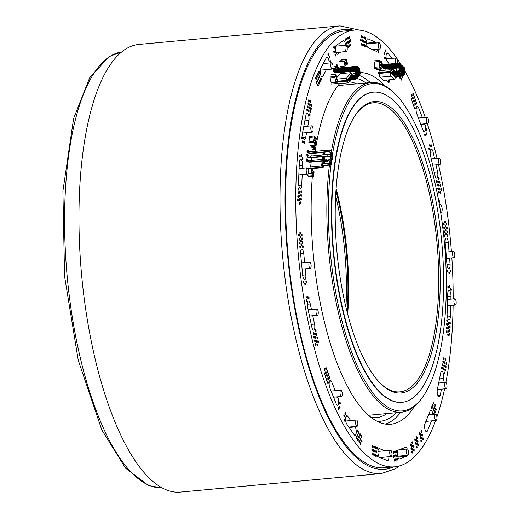 <?xml version="1.0" encoding="UTF-8"?>
<svg xmlns="http://www.w3.org/2000/svg" width="518" height="518" viewBox="0 0 518 518"><rect width="100%" height="100%" fill="white"/><g stroke="black" fill="none" stroke-linecap="round" stroke-linejoin="round"><path stroke-width="0.78" d="M332.673 153.328A164.374 57.265 -95.3 0 1 394.548 93.369A164.374 57.265 -95.3 0 1 439.335 355.115A164.374 57.265 -95.3 0 1 422.552 397.274A164.374 57.265 -95.3 0 1 353.244 356.209A164.374 57.265 -95.3 0 1 331.034 164.737M331.429 161.661A164.374 57.265 -95.3 0 1 331.611 160.327M332.025 157.459A164.374 57.265 -95.3 0 1 332.265 155.86M394.548 93.369L393.499 92.366A165.546 57.679 84.7 0 0 371.063 82.524A165.546 57.679 84.7 0 0 333.903 138.759A165.546 57.679 84.7 0 0 331.384 151.56M331.028 153.723A165.546 57.679 84.7 0 0 330.898 154.506M330.387 157.867A165.546 57.679 84.7 0 0 330.244 158.884M329.804 162.082A165.546 57.679 84.7 0 0 329.655 163.261M329.435 165.035A165.546 57.679 84.7 0 0 343.46 332.187A165.546 57.679 84.7 0 0 401.444 412.224A165.546 57.679 84.7 0 0 421.704 398.452L422.552 397.274M373.245 92.172A155.743 54.26 84.7 0 0 373.064 92.191A155.743 54.26 84.7 0 0 338.105 145.092A155.743 54.26 84.7 0 0 343.492 313.649A155.743 54.26 84.7 0 0 401.644 402.356A155.743 54.26 84.7 0 0 401.826 402.344M347.688 314.232A145.15 50.57 84.7 0 0 336.124 188.694M335.981 190.702A146.329 50.978 -95.3 0 1 347.183 312.283A146.329 50.978 84.7 0 0 335.981 190.702M355.963 114.303A145.15 50.57 -95.3 0 1 373.303 102.804A145.15 50.57 -95.3 0 1 427.499 185.483A145.15 50.57 -95.3 0 1 432.524 342.573A145.15 50.57 -95.3 0 1 399.941 391.88A145.15 50.57 -95.3 0 1 380.788 383.741M433.993 343.246A146.329 50.978 84.7 0 0 422.021 161.066A146.329 50.978 84.7 0 0 356.384 113.707A146.329 50.978 84.7 0 0 336.953 251.916A146.329 50.978 84.7 0 0 381.313 384.252A146.329 50.978 84.7 0 0 433.993 343.246M436.972 349.423A155.743 54.26 84.7 0 0 431.578 180.866A155.743 54.26 84.7 0 0 373.426 92.159A155.743 54.26 84.7 0 0 338.468 145.059A155.743 54.26 84.7 0 0 343.861 313.617A155.743 54.26 84.7 0 0 402.007 402.324A155.743 54.26 84.7 0 0 436.972 349.423M335.677 195.843A145.15 50.57 -95.3 0 1 345.946 307.284M428.211 123.09A3.16 1.101 84.7 0 0 428.399 119.503A3.16 1.101 84.7 0 0 427.123 117.262A3.16 1.101 84.7 0 0 426.32 120.506A3.16 1.101 84.7 0 0 427.706 123.549A3.16 1.101 84.7 0 0 428.211 123.09M440.294 163.941A3.16 1.101 84.7 0 0 440.488 160.353A3.16 1.101 84.7 0 0 439.212 158.113A3.16 1.101 84.7 0 0 438.403 161.357A3.16 1.101 84.7 0 0 439.788 164.4A3.16 1.101 84.7 0 0 440.294 163.941M453.787 257.66A3.16 1.101 84.7 0 0 453.988 257.692A3.16 1.101 84.7 0 0 454.791 254.442A3.16 1.101 84.7 0 0 453.405 251.398A3.16 1.101 84.7 0 0 452.583 254.364A3.16 1.101 84.7 0 0 453.787 257.66M455.128 305.031A3.16 1.101 84.7 0 0 455.328 305.063A3.16 1.101 84.7 0 0 456.138 301.819A3.16 1.101 84.7 0 0 454.752 298.776A3.16 1.101 84.7 0 0 453.923 301.735A3.16 1.101 84.7 0 0 455.128 305.031M445.195 387.652A3.16 1.101 84.7 0 0 446.14 388.714A3.16 1.101 84.7 0 0 446.95 385.463A3.16 1.101 84.7 0 0 445.564 382.42A3.16 1.101 84.7 0 0 444.742 384.317A3.16 1.101 84.7 0 0 445.195 387.652M435.165 419.386A3.16 1.101 84.7 0 0 436.111 420.441A3.16 1.101 84.7 0 0 436.92 417.197A3.16 1.101 84.7 0 0 435.534 414.154A3.16 1.101 84.7 0 0 434.712 416.051A3.16 1.101 84.7 0 0 435.165 419.386M406.455 452.246A3.16 1.101 84.7 0 0 407.841 455.309A3.16 1.101 84.7 0 0 408.65 452.065A3.16 1.101 84.7 0 0 407.265 449.022A3.16 1.101 84.7 0 0 406.455 452.246M389.75 453.483A3.16 1.101 84.7 0 0 391.135 456.552A3.16 1.101 84.7 0 0 391.938 453.302A3.16 1.101 84.7 0 0 390.553 450.259A3.16 1.101 84.7 0 0 389.75 453.483M355.691 421.218A3.16 1.101 84.7 0 0 355.84 424.585A3.16 1.101 84.7 0 0 357.006 426.32A3.16 1.101 84.7 0 0 357.808 423.076A3.16 1.101 84.7 0 0 356.429 420.033A3.16 1.101 84.7 0 0 355.691 421.218M340.125 391.388A3.16 1.101 84.7 0 0 340.274 394.755A3.16 1.101 84.7 0 0 341.44 396.49A3.16 1.101 84.7 0 0 342.243 393.246A3.16 1.101 84.7 0 0 340.857 390.196A3.16 1.101 84.7 0 0 340.125 391.388M316.66 309.084A3.16 1.101 84.7 0 0 316.064 312.529A3.16 1.101 84.7 0 0 317.417 315.307A3.16 1.101 84.7 0 0 318.227 312.063A3.16 1.101 84.7 0 0 316.841 309.019A3.16 1.101 84.7 0 0 316.66 309.084M309.518 262.14A3.16 1.101 84.7 0 0 308.916 265.585A3.16 1.101 84.7 0 0 310.276 268.363A3.16 1.101 84.7 0 0 311.085 265.119A3.16 1.101 84.7 0 0 309.699 262.076A3.16 1.101 84.7 0 0 309.518 262.14M307.621 168.311A3.16 1.101 84.7 0 0 307.032 167.929A3.16 1.101 84.7 0 0 306.222 171.18A3.16 1.101 84.7 0 0 307.608 174.223A3.16 1.101 84.7 0 0 308.456 171.801A3.16 1.101 84.7 0 0 307.621 168.311M312.244 126.217A3.16 1.101 84.7 0 0 311.655 125.842A3.16 1.101 84.7 0 0 310.845 129.086A3.16 1.101 84.7 0 0 312.231 132.129A3.16 1.101 84.7 0 0 313.073 129.707A3.16 1.101 84.7 0 0 312.244 126.217M332.809 64.776A3.16 1.101 84.7 0 0 331.585 62.782A3.16 1.101 84.7 0 0 330.775 66.026A3.16 1.101 84.7 0 0 332.161 69.069A3.16 1.101 84.7 0 0 332.809 64.776M347.034 47.229A3.16 1.101 84.7 0 0 345.81 45.234A3.16 1.101 84.7 0 0 345.001 48.485A3.16 1.101 84.7 0 0 346.387 51.528A3.16 1.101 84.7 0 0 347.034 47.229M380.432 46.911A3.16 1.101 84.7 0 0 379.014 42.767A3.16 1.101 84.7 0 0 378.205 46.018A3.16 1.101 84.7 0 0 379.59 49.061A3.16 1.101 84.7 0 0 380.432 46.911M397.455 63.274A3.16 1.101 84.7 0 0 397.604 62.128A3.16 1.101 84.7 0 0 396.186 57.984A3.16 1.101 84.7 0 0 395.351 60.017A3.16 1.101 84.7 0 0 395.907 63.416M359.414 30.109L339.996 25.9L138.973 44.425A224.786 78.315 84.7 0 0 79.306 197.144A224.786 78.315 84.7 0 0 180.225 492.1L381.248 473.575L395.493 468.719L399.572 465.889M401.301 65.041A219.295 76.405 84.7 0 0 354.351 30.096L344.159 31.035A219.295 76.405 84.7 0 0 312.529 56.753A219.295 76.405 84.7 0 0 294.781 305.918A219.295 76.405 84.7 0 0 384.408 467.767L394.593 466.828A219.295 76.405 84.7 0 0 426.23 441.109A219.295 76.405 84.7 0 0 435.664 420.486M436.901 417.003A219.295 76.405 84.7 0 0 444.586 388.856M445.868 382.511A219.295 76.405 84.7 0 0 453.114 305.27M453.166 298.925A219.295 76.405 84.7 0 0 451.851 257.886M451.405 251.586A219.295 76.405 84.7 0 0 438.487 164.523M437.037 158.314A219.295 76.405 84.7 0 0 427.298 123.588M425.239 117.437A219.295 76.405 84.7 0 0 404.726 70.785M403.496 68.661A219.295 76.405 84.7 0 0 402.998 67.826M354.351 30.096A219.295 76.405 84.7 0 0 322.714 55.814A219.295 76.405 84.7 0 0 304.966 304.979A219.295 76.405 84.7 0 0 394.593 466.828M299.618 155.063A0.978 0.343 84.7 0 0 299.54 156.177A0.978 0.343 84.7 0 0 299.941 156.902A0.978 0.343 84.7 0 0 300.084 156.792A0.978 0.343 84.7 0 0 300.162 155.672A0.978 0.343 84.7 0 0 299.76 154.953A0.978 0.343 84.7 0 0 299.618 155.063M302.629 140.902A0.978 0.343 84.7 0 0 302.544 142.023A0.978 0.343 84.7 0 0 302.946 142.741A0.978 0.343 84.7 0 0 303.088 142.631A0.978 0.343 84.7 0 0 303.166 141.511A0.978 0.343 84.7 0 0 302.765 140.792A0.978 0.343 84.7 0 0 302.629 140.902M302.454 168.356L302.59 165.158A4.513 1.573 84.7 0 0 300.563 159.181A4.513 1.573 84.7 0 0 299.372 162.186L298.517 182.478A4.513 1.573 84.7 0 0 300.537 188.455A4.513 1.573 84.7 0 0 301.735 185.45L302.188 174.721M301.094 154.513A0.978 0.343 84.7 0 0 301.016 155.627A0.978 0.343 84.7 0 0 301.418 156.352A0.978 0.343 84.7 0 0 301.56 156.235A0.978 0.343 84.7 0 0 301.638 155.122A0.978 0.343 84.7 0 0 301.236 154.396A0.978 0.343 84.7 0 0 301.094 154.513M306.941 109.143A0.978 0.343 84.7 0 0 306.863 110.256A0.978 0.343 84.7 0 0 307.265 110.981A0.978 0.343 84.7 0 0 307.407 110.865A0.978 0.343 84.7 0 0 307.485 109.751A0.978 0.343 84.7 0 0 307.083 109.026A0.978 0.343 84.7 0 0 306.941 109.143M309.499 113.921A0.978 0.343 84.7 0 0 309.421 115.035A0.978 0.343 84.7 0 0 309.822 115.76A0.978 0.343 84.7 0 0 309.965 115.643A0.978 0.343 84.7 0 0 310.042 114.53A0.978 0.343 84.7 0 0 309.641 113.805A0.978 0.343 84.7 0 0 309.499 113.921M301.644 136.966A0.978 0.343 84.7 0 0 301.56 138.086A0.978 0.343 84.7 0 0 301.962 138.805A0.978 0.343 84.7 0 0 302.104 138.694A0.978 0.343 84.7 0 0 302.182 137.574A0.978 0.343 84.7 0 0 301.78 136.856A0.978 0.343 84.7 0 0 301.644 136.966M307.821 126.191L308.896 120.552A4.513 1.573 84.7 0 0 308.663 115.76A4.513 1.573 84.7 0 0 307.006 113.312A4.513 1.573 84.7 0 0 305.95 115.054L302.713 132.058A4.513 1.573 84.7 0 0 302.946 136.856A4.513 1.573 84.7 0 0 304.597 139.303A4.513 1.573 84.7 0 0 305.652 137.561L306.591 132.647M304.202 141.751A0.978 0.343 84.7 0 0 304.118 142.864A0.978 0.343 84.7 0 0 304.519 143.59A0.978 0.343 84.7 0 0 304.662 143.473A0.978 0.343 84.7 0 0 304.739 142.359A0.978 0.343 84.7 0 0 304.338 141.634A0.978 0.343 84.7 0 0 304.202 141.751M297.915 195.642A0.978 0.343 84.7 0 0 297.831 196.756A0.978 0.343 84.7 0 0 298.232 197.481A0.978 0.343 84.7 0 0 298.374 197.364A0.978 0.343 84.7 0 0 298.452 196.251A0.978 0.343 84.7 0 0 298.051 195.526A0.978 0.343 84.7 0 0 297.915 195.642M298.07 191.951A0.978 0.343 84.7 0 0 297.986 193.065A0.978 0.343 84.7 0 0 298.387 193.79A0.978 0.343 84.7 0 0 298.53 193.674A0.978 0.343 84.7 0 0 298.608 192.56A0.978 0.343 84.7 0 0 298.206 191.835A0.978 0.343 84.7 0 0 298.07 191.951M297.759 199.333A0.978 0.343 84.7 0 0 297.675 200.447A0.978 0.343 84.7 0 0 298.077 201.165A0.978 0.343 84.7 0 0 298.219 201.055A0.978 0.343 84.7 0 0 298.297 199.942A0.978 0.343 84.7 0 0 297.895 199.216A0.978 0.343 84.7 0 0 297.759 199.333M299.391 195.092A0.978 0.343 84.7 0 0 299.307 196.205A0.978 0.343 84.7 0 0 299.708 196.924A0.978 0.343 84.7 0 0 299.851 196.814A0.978 0.343 84.7 0 0 299.928 195.7A0.978 0.343 84.7 0 0 299.534 194.975A0.978 0.343 84.7 0 0 299.391 195.092M298.226 188.267A0.978 0.343 84.7 0 0 298.141 189.381A0.978 0.343 84.7 0 0 298.543 190.1A0.978 0.343 84.7 0 0 298.685 189.989A0.978 0.343 84.7 0 0 298.763 188.876A0.978 0.343 84.7 0 0 298.362 188.151A0.978 0.343 84.7 0 0 298.226 188.267M302.415 157.647A0.978 0.343 84.7 0 0 302.337 158.767A0.978 0.343 84.7 0 0 302.739 159.486A0.978 0.343 84.7 0 0 302.881 159.376A0.978 0.343 84.7 0 0 302.959 158.262A0.978 0.343 84.7 0 0 302.557 157.537A0.978 0.343 84.7 0 0 302.415 157.647M299.546 191.401A0.978 0.343 84.7 0 0 299.462 192.515A0.978 0.343 84.7 0 0 299.864 193.24A0.978 0.343 84.7 0 0 300.006 193.123A0.978 0.343 84.7 0 0 300.084 192.01A0.978 0.343 84.7 0 0 299.682 191.284A0.978 0.343 84.7 0 0 299.546 191.401M301.023 190.851A0.978 0.343 84.7 0 0 300.939 191.964A0.978 0.343 84.7 0 0 301.34 192.69A0.978 0.343 84.7 0 0 301.482 192.573A0.978 0.343 84.7 0 0 301.56 191.459A0.978 0.343 84.7 0 0 301.165 190.734A0.978 0.343 84.7 0 0 301.023 190.851M300.867 194.535A0.978 0.343 84.7 0 0 300.79 195.649A0.978 0.343 84.7 0 0 301.185 196.374A0.978 0.343 84.7 0 0 301.327 196.257A0.978 0.343 84.7 0 0 301.411 195.144A0.978 0.343 84.7 0 0 301.01 194.425A0.978 0.343 84.7 0 0 300.867 194.535M315.76 77.564A0.978 0.343 84.7 0 0 315.682 78.678A0.978 0.343 84.7 0 0 316.077 79.403A0.978 0.343 84.7 0 0 316.22 79.293A0.978 0.343 84.7 0 0 316.304 78.173A0.978 0.343 84.7 0 0 315.902 77.454A0.978 0.343 84.7 0 0 315.76 77.564M317.236 79.947A0.978 0.343 84.7 0 0 317.158 81.061A0.978 0.343 84.7 0 0 317.56 81.786A0.978 0.343 84.7 0 0 317.702 81.669A0.978 0.343 84.7 0 0 317.78 80.555A0.978 0.343 84.7 0 0 317.379 79.837A0.978 0.343 84.7 0 0 317.236 79.947M308.709 99.864A0.978 0.343 84.7 0 0 308.631 100.978A0.978 0.343 84.7 0 0 309.032 101.703A0.978 0.343 84.7 0 0 309.175 101.586A0.978 0.343 84.7 0 0 309.252 100.473A0.978 0.343 84.7 0 0 308.851 99.747A0.978 0.343 84.7 0 0 308.709 99.864M316.213 81.928A0.978 0.343 84.7 0 0 316.135 83.042A0.978 0.343 84.7 0 0 316.537 83.767A0.978 0.343 84.7 0 0 316.679 83.651A0.978 0.343 84.7 0 0 316.757 82.537A0.978 0.343 84.7 0 0 316.356 81.812A0.978 0.343 84.7 0 0 316.213 81.928M316.783 75.589A0.978 0.343 84.7 0 0 316.705 76.703A0.978 0.343 84.7 0 0 317.1 77.428A0.978 0.343 84.7 0 0 317.243 77.311A0.978 0.343 84.7 0 0 317.327 76.198A0.978 0.343 84.7 0 0 316.925 75.473A0.978 0.343 84.7 0 0 316.783 75.589M317.806 73.614A0.978 0.343 84.7 0 0 317.728 74.728A0.978 0.343 84.7 0 0 318.13 75.447A0.978 0.343 84.7 0 0 318.266 75.337A0.978 0.343 84.7 0 0 318.35 74.223A0.978 0.343 84.7 0 0 317.948 73.498A0.978 0.343 84.7 0 0 317.806 73.614M318.712 82.33A0.978 0.343 84.7 0 0 318.635 83.443A0.978 0.343 84.7 0 0 319.036 84.169A0.978 0.343 84.7 0 0 319.179 84.052A0.978 0.343 84.7 0 0 319.256 82.938A0.978 0.343 84.7 0 0 318.855 82.22A0.978 0.343 84.7 0 0 318.712 82.33M318.259 77.972A0.978 0.343 84.7 0 0 318.181 79.086A0.978 0.343 84.7 0 0 318.583 79.811A0.978 0.343 84.7 0 0 318.725 79.694A0.978 0.343 84.7 0 0 318.803 78.581A0.978 0.343 84.7 0 0 318.402 77.855A0.978 0.343 84.7 0 0 318.259 77.972M319.742 80.355A0.978 0.343 84.7 0 0 319.658 81.468A0.978 0.343 84.7 0 0 320.059 82.194A0.978 0.343 84.7 0 0 320.202 82.077A0.978 0.343 84.7 0 0 320.279 80.963A0.978 0.343 84.7 0 0 319.878 80.238A0.978 0.343 84.7 0 0 319.742 80.355M307.53 106.048A0.978 0.343 84.7 0 0 307.452 107.161A0.978 0.343 84.7 0 0 307.854 107.886A0.978 0.343 84.7 0 0 307.996 107.77A0.978 0.343 84.7 0 0 308.074 106.656A0.978 0.343 84.7 0 0 307.673 105.931A0.978 0.343 84.7 0 0 307.53 106.048M308.119 102.959A0.978 0.343 84.7 0 0 308.042 104.073A0.978 0.343 84.7 0 0 308.443 104.798A0.978 0.343 84.7 0 0 308.586 104.681A0.978 0.343 84.7 0 0 308.663 103.568A0.978 0.343 84.7 0 0 308.262 102.842A0.978 0.343 84.7 0 0 308.119 102.959M308.514 109.984A0.978 0.343 84.7 0 0 308.437 111.098A0.978 0.343 84.7 0 0 308.838 111.823A0.978 0.343 84.7 0 0 308.981 111.707A0.978 0.343 84.7 0 0 309.058 110.593A0.978 0.343 84.7 0 0 308.657 109.868A0.978 0.343 84.7 0 0 308.514 109.984M309.104 106.896A0.978 0.343 84.7 0 0 309.026 108.009A0.978 0.343 84.7 0 0 309.427 108.735A0.978 0.343 84.7 0 0 309.57 108.618A0.978 0.343 84.7 0 0 309.647 107.504A0.978 0.343 84.7 0 0 309.246 106.779A0.978 0.343 84.7 0 0 309.104 106.896M310.088 110.833A0.978 0.343 84.7 0 0 310.01 111.946A0.978 0.343 84.7 0 0 310.411 112.665A0.978 0.343 84.7 0 0 310.554 112.555A0.978 0.343 84.7 0 0 310.632 111.441A0.978 0.343 84.7 0 0 310.23 110.716A0.978 0.343 84.7 0 0 310.088 110.833M310.282 100.712A0.978 0.343 84.7 0 0 310.204 101.826A0.978 0.343 84.7 0 0 310.606 102.545A0.978 0.343 84.7 0 0 310.748 102.434A0.978 0.343 84.7 0 0 310.826 101.321A0.978 0.343 84.7 0 0 310.424 100.596A0.978 0.343 84.7 0 0 310.282 100.712M317.689 84.311A0.978 0.343 84.7 0 0 317.612 85.425A0.978 0.343 84.7 0 0 318.013 86.15A0.978 0.343 84.7 0 0 318.156 86.033A0.978 0.343 84.7 0 0 318.233 84.92A0.978 0.343 84.7 0 0 317.832 84.194A0.978 0.343 84.7 0 0 317.689 84.311M310.677 107.738A0.978 0.343 84.7 0 0 310.599 108.851A0.978 0.343 84.7 0 0 311.001 109.576A0.978 0.343 84.7 0 0 311.143 109.46A0.978 0.343 84.7 0 0 311.221 108.346A0.978 0.343 84.7 0 0 310.819 107.621A0.978 0.343 84.7 0 0 310.677 107.738M309.693 103.801A0.978 0.343 84.7 0 0 309.615 104.914A0.978 0.343 84.7 0 0 310.017 105.64A0.978 0.343 84.7 0 0 310.159 105.523A0.978 0.343 84.7 0 0 310.237 104.409A0.978 0.343 84.7 0 0 309.835 103.684A0.978 0.343 84.7 0 0 309.693 103.801M311.266 104.649A0.978 0.343 84.7 0 0 311.188 105.763A0.978 0.343 84.7 0 0 311.59 106.481A0.978 0.343 84.7 0 0 311.732 106.371A0.978 0.343 84.7 0 0 311.81 105.258A0.978 0.343 84.7 0 0 311.409 104.532A0.978 0.343 84.7 0 0 311.266 104.649M306.151 299.65A0.978 0.343 84.7 0 0 306.067 300.77A0.978 0.343 84.7 0 0 306.468 301.489A0.978 0.343 84.7 0 0 306.611 301.379A0.978 0.343 84.7 0 0 306.688 300.265A0.978 0.343 84.7 0 0 306.287 299.54A0.978 0.343 84.7 0 0 306.151 299.65M311.447 309.518L310.263 303.956A4.513 1.573 84.7 0 0 308.501 301.042A4.513 1.573 84.7 0 0 307.569 307.122L311.855 327.24A4.513 1.573 84.7 0 0 313.617 330.147A4.513 1.573 84.7 0 0 314.549 324.067L312.775 315.74M313.163 332.569A0.978 0.343 84.7 0 0 313.086 333.683A0.978 0.343 84.7 0 0 313.487 334.408A0.978 0.343 84.7 0 0 313.623 334.291A0.978 0.343 84.7 0 0 313.707 333.178A0.978 0.343 84.7 0 0 313.306 332.459A0.978 0.343 84.7 0 0 313.163 332.569M314.724 333.022A0.978 0.343 84.7 0 0 314.646 334.136A0.978 0.343 84.7 0 0 315.048 334.861A0.978 0.343 84.7 0 0 315.19 334.745A0.978 0.343 84.7 0 0 315.268 333.631A0.978 0.343 84.7 0 0 314.866 332.906A0.978 0.343 84.7 0 0 314.724 333.022M303.308 281.229A0.978 0.343 84.7 0 0 303.231 282.342A0.978 0.343 84.7 0 0 303.626 283.068A0.978 0.343 84.7 0 0 303.768 282.951A0.978 0.343 84.7 0 0 303.852 281.837A0.978 0.343 84.7 0 0 303.451 281.112A0.978 0.343 84.7 0 0 303.308 281.229M304.849 283.009A0.978 0.343 84.7 0 0 304.772 284.129A0.978 0.343 84.7 0 0 305.173 284.848A0.978 0.343 84.7 0 0 305.316 284.738A0.978 0.343 84.7 0 0 305.393 283.618A0.978 0.343 84.7 0 0 304.992 282.899A0.978 0.343 84.7 0 0 304.849 283.009M315.507 329.817A0.978 0.343 84.7 0 0 315.43 330.931A0.978 0.343 84.7 0 0 315.831 331.656A0.978 0.343 84.7 0 0 315.967 331.539A0.978 0.343 84.7 0 0 316.051 330.426A0.978 0.343 84.7 0 0 315.65 329.701A0.978 0.343 84.7 0 0 315.507 329.817M306.928 296.445A0.978 0.343 84.7 0 0 306.85 297.559A0.978 0.343 84.7 0 0 307.252 298.284A0.978 0.343 84.7 0 0 307.394 298.167A0.978 0.343 84.7 0 0 307.472 297.054A0.978 0.343 84.7 0 0 307.07 296.328A0.978 0.343 84.7 0 0 306.928 296.445M308.495 296.898A0.978 0.343 84.7 0 0 308.411 298.012A0.978 0.343 84.7 0 0 308.812 298.737A0.978 0.343 84.7 0 0 308.955 298.621A0.978 0.343 84.7 0 0 309.032 297.507A0.978 0.343 84.7 0 0 308.631 296.782A0.978 0.343 84.7 0 0 308.495 296.898M314.724 339.886A0.978 0.343 84.7 0 0 314.64 340.999A0.978 0.343 84.7 0 0 315.041 341.725A0.978 0.343 84.7 0 0 315.184 341.608A0.978 0.343 84.7 0 0 315.261 340.494A0.978 0.343 84.7 0 0 314.86 339.769A0.978 0.343 84.7 0 0 314.724 339.886M313.94 336.227A0.978 0.343 84.7 0 0 313.863 337.341A0.978 0.343 84.7 0 0 314.264 338.066A0.978 0.343 84.7 0 0 314.407 337.95A0.978 0.343 84.7 0 0 314.484 336.836A0.978 0.343 84.7 0 0 314.083 336.111A0.978 0.343 84.7 0 0 313.94 336.227M315.501 343.544A0.978 0.343 84.7 0 0 315.423 344.658A0.978 0.343 84.7 0 0 315.825 345.383A0.978 0.343 84.7 0 0 315.961 345.266A0.978 0.343 84.7 0 0 316.045 344.153A0.978 0.343 84.7 0 0 315.643 343.428A0.978 0.343 84.7 0 0 315.501 343.544M317.061 343.997A0.978 0.343 84.7 0 0 316.984 345.111A0.978 0.343 84.7 0 0 317.385 345.83A0.978 0.343 84.7 0 0 317.528 345.72A0.978 0.343 84.7 0 0 317.605 344.606A0.978 0.343 84.7 0 0 317.204 343.881A0.978 0.343 84.7 0 0 317.061 343.997M315.507 336.681A0.978 0.343 84.7 0 0 315.423 337.794A0.978 0.343 84.7 0 0 315.825 338.519A0.978 0.343 84.7 0 0 315.967 338.403A0.978 0.343 84.7 0 0 316.045 337.289A0.978 0.343 84.7 0 0 315.643 336.564A0.978 0.343 84.7 0 0 315.507 336.681M316.284 333.475A0.978 0.343 84.7 0 0 316.207 334.589A0.978 0.343 84.7 0 0 316.608 335.314A0.978 0.343 84.7 0 0 316.751 335.198A0.978 0.343 84.7 0 0 316.828 334.084A0.978 0.343 84.7 0 0 316.427 333.359A0.978 0.343 84.7 0 0 316.284 333.475M316.284 340.339A0.978 0.343 84.7 0 0 316.207 341.453A0.978 0.343 84.7 0 0 316.608 342.178A0.978 0.343 84.7 0 0 316.744 342.061A0.978 0.343 84.7 0 0 316.828 340.948A0.978 0.343 84.7 0 0 316.427 340.222A0.978 0.343 84.7 0 0 316.284 340.339M317.068 337.127A0.978 0.343 84.7 0 0 316.984 338.248A0.978 0.343 84.7 0 0 317.385 338.966A0.978 0.343 84.7 0 0 317.528 338.856A0.978 0.343 84.7 0 0 317.612 337.742A0.978 0.343 84.7 0 0 317.21 337.017A0.978 0.343 84.7 0 0 317.068 337.127M317.845 340.786A0.978 0.343 84.7 0 0 317.767 341.899A0.978 0.343 84.7 0 0 318.169 342.625A0.978 0.343 84.7 0 0 318.311 342.508A0.978 0.343 84.7 0 0 318.389 341.394A0.978 0.343 84.7 0 0 317.987 340.676A0.978 0.343 84.7 0 0 317.845 340.786M298.802 234.369A0.978 0.343 84.7 0 0 298.724 235.489A0.978 0.343 84.7 0 0 299.126 236.208A0.978 0.343 84.7 0 0 299.268 236.098A0.978 0.343 84.7 0 0 299.346 234.978A0.978 0.343 84.7 0 0 298.944 234.259A0.978 0.343 84.7 0 0 298.802 234.369M299.974 232.252A0.978 0.343 84.7 0 0 299.896 233.365A0.978 0.343 84.7 0 0 300.298 234.091A0.978 0.343 84.7 0 0 300.434 233.974A0.978 0.343 84.7 0 0 300.518 232.86A0.978 0.343 84.7 0 0 300.116 232.135A0.978 0.343 84.7 0 0 299.974 232.252M300.349 236.156A0.978 0.343 84.7 0 0 300.272 237.27A0.978 0.343 84.7 0 0 300.673 237.995A0.978 0.343 84.7 0 0 300.809 237.879A0.978 0.343 84.7 0 0 300.893 236.765A0.978 0.343 84.7 0 0 300.492 236.04A0.978 0.343 84.7 0 0 300.349 236.156M339.627 83.605A176.534 61.506 84.7 0 0 332.809 93.382A176.534 61.506 84.7 0 0 315.145 151.379M313.008 168.622A176.534 61.506 84.7 0 0 312.827 170.493M312.322 176.463A176.534 61.506 84.7 0 0 390.669 424.248A176.534 61.506 84.7 0 0 414.335 406.52M385.521 424.112A176.534 61.506 84.7 0 0 400.744 412.289M370.364 82.589A176.534 61.506 84.7 0 0 359.201 75.395M357.504 74.767A176.534 61.506 84.7 0 0 356.928 74.586M355.503 74.191A176.534 61.506 84.7 0 0 353.237 73.75M384.777 85.781A176.534 61.506 84.7 0 0 360.23 72.585M358.903 72.624A176.534 61.506 84.7 0 0 358.378 72.662M357.077 72.818A176.534 61.506 84.7 0 0 356.559 72.902M355.283 73.161A176.534 61.506 84.7 0 0 351.541 74.398M299.236 198.776A0.978 0.343 84.7 0 0 299.151 199.89A0.978 0.343 84.7 0 0 299.553 200.615A0.978 0.343 84.7 0 0 299.695 200.498A0.978 0.343 84.7 0 0 299.773 199.385A0.978 0.343 84.7 0 0 299.378 198.666A0.978 0.343 84.7 0 0 299.236 198.776M300.712 198.226A0.978 0.343 84.7 0 0 300.634 199.339A0.978 0.343 84.7 0 0 301.029 200.065A0.978 0.343 84.7 0 0 301.172 199.948A0.978 0.343 84.7 0 0 301.256 198.834A0.978 0.343 84.7 0 0 300.854 198.109A0.978 0.343 84.7 0 0 300.712 198.226M301.521 234.032A0.978 0.343 84.7 0 0 301.437 235.146A0.978 0.343 84.7 0 0 301.839 235.871A0.978 0.343 84.7 0 0 301.981 235.755A0.978 0.343 84.7 0 0 302.059 234.641A0.978 0.343 84.7 0 0 301.657 233.916A0.978 0.343 84.7 0 0 301.521 234.032M299.08 202.467A0.978 0.343 84.7 0 0 298.996 203.58A0.978 0.343 84.7 0 0 299.398 204.306A0.978 0.343 84.7 0 0 299.54 204.189A0.978 0.343 84.7 0 0 299.624 203.075A0.978 0.343 84.7 0 0 299.223 202.35A0.978 0.343 84.7 0 0 299.08 202.467M300.557 201.916A0.978 0.343 84.7 0 0 300.479 203.03A0.978 0.343 84.7 0 0 300.874 203.755A0.978 0.343 84.7 0 0 301.016 203.639A0.978 0.343 84.7 0 0 301.1 202.525A0.978 0.343 84.7 0 0 300.699 201.8A0.978 0.343 84.7 0 0 300.557 201.916M299.553 242.184A0.978 0.343 84.7 0 0 299.475 243.298A0.978 0.343 84.7 0 0 299.877 244.017A0.978 0.343 84.7 0 0 300.019 243.907A0.978 0.343 84.7 0 0 300.097 242.793A0.978 0.343 84.7 0 0 299.695 242.068A0.978 0.343 84.7 0 0 299.553 242.184M299.177 238.28A0.978 0.343 84.7 0 0 299.1 239.394A0.978 0.343 84.7 0 0 299.501 240.112A0.978 0.343 84.7 0 0 299.644 240.002A0.978 0.343 84.7 0 0 299.721 238.889A0.978 0.343 84.7 0 0 299.32 238.163A0.978 0.343 84.7 0 0 299.177 238.28M306.021 280.892A0.978 0.343 84.7 0 0 305.944 282.006A0.978 0.343 84.7 0 0 306.345 282.731A0.978 0.343 84.7 0 0 306.481 282.614A0.978 0.343 84.7 0 0 306.565 281.501A0.978 0.343 84.7 0 0 306.164 280.775A0.978 0.343 84.7 0 0 306.021 280.892M299.928 246.089A0.978 0.343 84.7 0 0 299.851 247.203A0.978 0.343 84.7 0 0 300.252 247.928A0.978 0.343 84.7 0 0 300.395 247.811A0.978 0.343 84.7 0 0 300.472 246.697A0.978 0.343 84.7 0 0 300.071 245.972A0.978 0.343 84.7 0 0 299.928 246.089M304.61 262.542L303.736 253.419A4.513 1.573 84.7 0 0 301.761 249.119A4.513 1.573 84.7 0 0 300.615 253.807L302.68 275.285A4.513 1.573 84.7 0 0 304.655 279.578A4.513 1.573 84.7 0 0 305.801 274.896L305.219 268.829M300.725 240.061A0.978 0.343 84.7 0 0 300.647 241.174A0.978 0.343 84.7 0 0 301.049 241.9A0.978 0.343 84.7 0 0 301.185 241.783A0.978 0.343 84.7 0 0 301.269 240.669A0.978 0.343 84.7 0 0 300.867 239.944A0.978 0.343 84.7 0 0 300.725 240.061M301.89 237.937A0.978 0.343 84.7 0 0 301.813 239.051A0.978 0.343 84.7 0 0 302.214 239.776A0.978 0.343 84.7 0 0 302.357 239.659A0.978 0.343 84.7 0 0 302.434 238.545A0.978 0.343 84.7 0 0 302.033 237.82A0.978 0.343 84.7 0 0 301.89 237.937M301.1 243.965A0.978 0.343 84.7 0 0 301.023 245.079A0.978 0.343 84.7 0 0 301.424 245.804A0.978 0.343 84.7 0 0 301.56 245.687A0.978 0.343 84.7 0 0 301.644 244.574A0.978 0.343 84.7 0 0 301.243 243.849A0.978 0.343 84.7 0 0 301.1 243.965M302.266 241.841A0.978 0.343 84.7 0 0 302.188 242.955A0.978 0.343 84.7 0 0 302.59 243.68A0.978 0.343 84.7 0 0 302.732 243.564A0.978 0.343 84.7 0 0 302.81 242.45A0.978 0.343 84.7 0 0 302.408 241.731A0.978 0.343 84.7 0 0 302.266 241.841M302.641 245.746A0.978 0.343 84.7 0 0 302.564 246.859A0.978 0.343 84.7 0 0 302.965 247.585A0.978 0.343 84.7 0 0 303.108 247.468A0.978 0.343 84.7 0 0 303.185 246.354A0.978 0.343 84.7 0 0 302.784 245.636A0.978 0.343 84.7 0 0 302.641 245.746M318.829 71.633A0.978 0.343 84.7 0 0 318.751 72.747A0.978 0.343 84.7 0 0 319.153 73.472A0.978 0.343 84.7 0 0 319.289 73.355A0.978 0.343 84.7 0 0 319.373 72.242A0.978 0.343 84.7 0 0 318.971 71.516A0.978 0.343 84.7 0 0 318.829 71.633M328.036 53.833A0.978 0.343 84.7 0 0 327.959 54.953A0.978 0.343 84.7 0 0 328.36 55.672A0.978 0.343 84.7 0 0 328.503 55.562A0.978 0.343 84.7 0 0 328.58 54.442A0.978 0.343 84.7 0 0 328.179 53.723A0.978 0.343 84.7 0 0 328.036 53.833M319.282 75.997A0.978 0.343 84.7 0 0 319.205 77.111A0.978 0.343 84.7 0 0 319.606 77.829A0.978 0.343 84.7 0 0 319.748 77.719A0.978 0.343 84.7 0 0 319.826 76.606A0.978 0.343 84.7 0 0 319.425 75.881A0.978 0.343 84.7 0 0 319.282 75.997M329.053 63.015A4.513 1.573 84.7 0 0 327.033 57.038A4.513 1.573 84.7 0 0 326.334 57.653L320.707 68.531A4.513 1.573 84.7 0 0 320.402 73.653A4.513 1.573 84.7 0 0 322.235 76.897A4.513 1.573 84.7 0 0 322.928 76.282L326.385 69.6M329.519 56.216A0.978 0.343 84.7 0 0 329.435 57.33A0.978 0.343 84.7 0 0 329.836 58.055A0.978 0.343 84.7 0 0 329.979 57.945A0.978 0.343 84.7 0 0 330.057 56.825A0.978 0.343 84.7 0 0 329.662 56.106A0.978 0.343 84.7 0 0 329.519 56.216M333.877 46.575A0.978 0.343 84.7 0 0 333.793 47.688A0.978 0.343 84.7 0 0 334.194 48.414A0.978 0.343 84.7 0 0 334.337 48.297A0.978 0.343 84.7 0 0 334.414 47.183A0.978 0.343 84.7 0 0 334.019 46.465A0.978 0.343 84.7 0 0 333.877 46.575M329.972 60.58A0.978 0.343 84.7 0 0 329.895 61.694A0.978 0.343 84.7 0 0 330.296 62.419A0.978 0.343 84.7 0 0 330.432 62.302A0.978 0.343 84.7 0 0 330.516 61.189A0.978 0.343 84.7 0 0 330.115 60.464A0.978 0.343 84.7 0 0 329.972 60.58M345.512 45.267A4.513 1.573 84.7 0 0 343.512 40.624A4.513 1.573 84.7 0 0 343.227 40.728L336.24 45.383A4.513 1.573 84.7 0 0 335.418 50.337A4.513 1.573 84.7 0 0 337.347 54.267A4.513 1.573 84.7 0 0 337.632 54.163L340.818 52.04M333.845 50.816A0.978 0.343 84.7 0 0 333.767 51.929A0.978 0.343 84.7 0 0 334.168 52.655A0.978 0.343 84.7 0 0 334.311 52.538A0.978 0.343 84.7 0 0 334.388 51.424A0.978 0.343 84.7 0 0 333.987 50.699A0.978 0.343 84.7 0 0 333.845 50.816M320.765 78.373A0.978 0.343 84.7 0 0 320.681 79.494A0.978 0.343 84.7 0 0 321.082 80.212A0.978 0.343 84.7 0 0 321.225 80.102A0.978 0.343 84.7 0 0 321.302 78.982A0.978 0.343 84.7 0 0 320.901 78.263A0.978 0.343 84.7 0 0 320.765 78.373M335.088 54.209A0.978 0.343 84.7 0 0 335.01 55.322A0.978 0.343 84.7 0 0 335.405 56.048A0.978 0.343 84.7 0 0 335.547 55.931A0.978 0.343 84.7 0 0 335.632 54.817A0.978 0.343 84.7 0 0 335.23 54.092A0.978 0.343 84.7 0 0 335.088 54.209M347.105 47.604A0.978 0.343 84.7 0 0 346.879 46.633M345.312 38.96A0.978 0.343 84.7 0 0 345.234 40.074A0.978 0.343 84.7 0 0 345.635 40.799A0.978 0.343 84.7 0 0 345.778 40.682A0.978 0.343 84.7 0 0 345.856 39.569A0.978 0.343 84.7 0 0 345.454 38.844A0.978 0.343 84.7 0 0 345.312 38.96M346.555 42.353A0.978 0.343 84.7 0 0 346.477 43.467A0.978 0.343 84.7 0 0 346.872 44.192A0.978 0.343 84.7 0 0 347.015 44.075A0.978 0.343 84.7 0 0 347.099 42.962A0.978 0.343 84.7 0 0 346.697 42.236A0.978 0.343 84.7 0 0 346.555 42.353M346.581 38.112A0.978 0.343 84.7 0 0 346.503 39.226A0.978 0.343 84.7 0 0 346.905 39.951A0.978 0.343 84.7 0 0 347.047 39.834A0.978 0.343 84.7 0 0 347.125 38.72A0.978 0.343 84.7 0 0 346.723 37.995A0.978 0.343 84.7 0 0 346.581 38.112M347.792 45.746A0.978 0.343 84.7 0 0 347.714 46.86A0.978 0.343 84.7 0 0 348.115 47.578A0.978 0.343 84.7 0 0 348.258 47.468A0.978 0.343 84.7 0 0 348.336 46.355A0.978 0.343 84.7 0 0 347.934 45.629A0.978 0.343 84.7 0 0 347.792 45.746M347.824 41.505A0.978 0.343 84.7 0 0 347.746 42.618A0.978 0.343 84.7 0 0 348.148 43.344A0.978 0.343 84.7 0 0 348.29 43.227A0.978 0.343 84.7 0 0 348.368 42.113A0.978 0.343 84.7 0 0 347.966 41.388A0.978 0.343 84.7 0 0 347.824 41.505M349.067 44.898A0.978 0.343 84.7 0 0 348.983 46.011A0.978 0.343 84.7 0 0 349.385 46.737A0.978 0.343 84.7 0 0 349.527 46.62A0.978 0.343 84.7 0 0 349.605 45.506A0.978 0.343 84.7 0 0 349.21 44.781A0.978 0.343 84.7 0 0 349.067 44.898M347.856 37.264A0.978 0.343 84.7 0 0 347.772 38.377A0.978 0.343 84.7 0 0 348.174 39.103A0.978 0.343 84.7 0 0 348.316 38.986A0.978 0.343 84.7 0 0 348.394 37.872A0.978 0.343 84.7 0 0 347.992 37.147A0.978 0.343 84.7 0 0 347.856 37.264M349.126 36.422A0.978 0.343 84.7 0 0 349.048 37.536A0.978 0.343 84.7 0 0 349.449 38.254A0.978 0.343 84.7 0 0 349.585 38.144A0.978 0.343 84.7 0 0 349.669 37.031A0.978 0.343 84.7 0 0 349.268 36.305A0.978 0.343 84.7 0 0 349.126 36.422M349.093 40.657A0.978 0.343 84.7 0 0 349.015 41.77A0.978 0.343 84.7 0 0 349.417 42.495A0.978 0.343 84.7 0 0 349.559 42.379A0.978 0.343 84.7 0 0 349.637 41.265A0.978 0.343 84.7 0 0 349.236 40.54A0.978 0.343 84.7 0 0 349.093 40.657M350.336 44.049A0.978 0.343 84.7 0 0 350.259 45.163A0.978 0.343 84.7 0 0 350.66 45.888A0.978 0.343 84.7 0 0 350.796 45.772A0.978 0.343 84.7 0 0 350.88 44.658A0.978 0.343 84.7 0 0 350.479 43.933A0.978 0.343 84.7 0 0 350.336 44.049M350.369 39.808A0.978 0.343 84.7 0 0 350.285 40.928A0.978 0.343 84.7 0 0 350.686 41.647A0.978 0.343 84.7 0 0 350.828 41.537A0.978 0.343 84.7 0 0 350.906 40.417A0.978 0.343 84.7 0 0 350.505 39.698A0.978 0.343 84.7 0 0 350.369 39.808M361.175 35.6A0.978 0.343 84.7 0 0 361.091 36.713A0.978 0.343 84.7 0 0 361.493 37.432A0.978 0.343 84.7 0 0 361.635 37.322A0.978 0.343 84.7 0 0 361.719 36.208A0.978 0.343 84.7 0 0 361.318 35.483A0.978 0.343 84.7 0 0 361.175 35.6M360.56 39.141A0.978 0.343 84.7 0 0 360.483 40.255A0.978 0.343 84.7 0 0 360.884 40.98A0.978 0.343 84.7 0 0 361.027 40.864A0.978 0.343 84.7 0 0 361.104 39.75A0.978 0.343 84.7 0 0 360.703 39.025A0.978 0.343 84.7 0 0 360.56 39.141M362.581 36.228A0.978 0.343 84.7 0 0 362.496 37.341A0.978 0.343 84.7 0 0 362.898 38.067A0.978 0.343 84.7 0 0 363.04 37.95A0.978 0.343 84.7 0 0 363.118 36.836A0.978 0.343 84.7 0 0 362.723 36.111A0.978 0.343 84.7 0 0 362.581 36.228M361.965 39.769A0.978 0.343 84.7 0 0 361.888 40.883A0.978 0.343 84.7 0 0 362.289 41.608A0.978 0.343 84.7 0 0 362.432 41.492A0.978 0.343 84.7 0 0 362.509 40.378A0.978 0.343 84.7 0 0 362.108 39.653A0.978 0.343 84.7 0 0 361.965 39.769M361.357 43.311A0.978 0.343 84.7 0 0 361.279 44.425A0.978 0.343 84.7 0 0 361.674 45.15A0.978 0.343 84.7 0 0 361.817 45.034A0.978 0.343 84.7 0 0 361.901 43.92A0.978 0.343 84.7 0 0 361.499 43.195A0.978 0.343 84.7 0 0 361.357 43.311M363.371 40.398A0.978 0.343 84.7 0 0 363.293 41.511A0.978 0.343 84.7 0 0 363.694 42.236A0.978 0.343 84.7 0 0 363.837 42.12A0.978 0.343 84.7 0 0 363.914 41.006A0.978 0.343 84.7 0 0 363.513 40.281A0.978 0.343 84.7 0 0 363.371 40.398M362.762 43.939A0.978 0.343 84.7 0 0 362.684 45.053A0.978 0.343 84.7 0 0 363.079 45.778A0.978 0.343 84.7 0 0 363.222 45.662A0.978 0.343 84.7 0 0 363.306 44.548A0.978 0.343 84.7 0 0 362.904 43.829A0.978 0.343 84.7 0 0 362.762 43.939M364.167 44.574A0.978 0.343 84.7 0 0 364.089 45.688A0.978 0.343 84.7 0 0 364.484 46.406A0.978 0.343 84.7 0 0 364.627 46.296A0.978 0.343 84.7 0 0 364.711 45.183A0.978 0.343 84.7 0 0 364.309 44.457A0.978 0.343 84.7 0 0 364.167 44.574M365.572 45.202A0.978 0.343 84.7 0 0 365.488 46.316A0.978 0.343 84.7 0 0 365.889 47.041A0.978 0.343 84.7 0 0 366.032 46.924A0.978 0.343 84.7 0 0 366.109 45.811A0.978 0.343 84.7 0 0 365.714 45.085A0.978 0.343 84.7 0 0 365.572 45.202M363.986 36.856A0.978 0.343 84.7 0 0 363.901 37.969A0.978 0.343 84.7 0 0 364.303 38.695A0.978 0.343 84.7 0 0 364.445 38.578A0.978 0.343 84.7 0 0 364.523 37.464A0.978 0.343 84.7 0 0 364.128 36.739A0.978 0.343 84.7 0 0 363.986 36.856M365.391 37.484A0.978 0.343 84.7 0 0 365.307 38.604A0.978 0.343 84.7 0 0 365.708 39.323A0.978 0.343 84.7 0 0 365.85 39.213A0.978 0.343 84.7 0 0 365.928 38.092A0.978 0.343 84.7 0 0 365.533 37.374A0.978 0.343 84.7 0 0 365.391 37.484M364.776 41.032A0.978 0.343 84.7 0 0 364.698 42.146A0.978 0.343 84.7 0 0 365.099 42.864A0.978 0.343 84.7 0 0 365.242 42.754A0.978 0.343 84.7 0 0 365.32 41.641A0.978 0.343 84.7 0 0 364.918 40.916A0.978 0.343 84.7 0 0 364.776 41.032M376.45 43.007A4.513 1.573 84.7 0 0 375.79 42.334L368.065 38.869A4.513 1.573 84.7 0 0 367.754 38.818A4.513 1.573 84.7 0 0 366.569 43.013A4.513 1.573 84.7 0 0 368.272 47.747L376.003 51.211A4.513 1.573 84.7 0 0 376.308 51.263A4.513 1.573 84.7 0 0 377.408 49.262M378.211 50.868A0.978 0.343 84.7 0 0 378.134 51.988A0.978 0.343 84.7 0 0 378.535 52.706A0.978 0.343 84.7 0 0 378.677 52.596A0.978 0.343 84.7 0 0 378.755 51.476A0.978 0.343 84.7 0 0 378.354 50.758A0.978 0.343 84.7 0 0 378.211 50.868M384.712 56.915A0.978 0.343 84.7 0 0 384.634 58.035A0.978 0.343 84.7 0 0 385.036 58.754A0.978 0.343 84.7 0 0 385.178 58.644A0.978 0.343 84.7 0 0 385.256 57.524A0.978 0.343 84.7 0 0 384.855 56.805A0.978 0.343 84.7 0 0 384.712 56.915M384.375 52.551A0.978 0.343 84.7 0 0 384.291 53.665A0.978 0.343 84.7 0 0 384.693 54.384A0.978 0.343 84.7 0 0 384.835 54.273A0.978 0.343 84.7 0 0 384.913 53.16A0.978 0.343 84.7 0 0 384.518 52.435A0.978 0.343 84.7 0 0 384.375 52.551M385.398 49.961A0.978 0.343 84.7 0 0 385.321 51.075A0.978 0.343 84.7 0 0 385.722 51.794A0.978 0.343 84.7 0 0 385.865 51.683A0.978 0.343 84.7 0 0 385.942 50.57A0.978 0.343 84.7 0 0 385.541 49.845A0.978 0.343 84.7 0 0 385.398 49.961M397.591 66.291A0.978 0.343 84.7 0 0 397.571 66.744M398.245 66.686A0.978 0.343 84.7 0 0 398.141 66.239M391.886 58.379L388.073 53.412A4.513 1.573 84.7 0 0 387.263 52.92A4.513 1.573 84.7 0 0 386.059 56.43A4.513 1.573 84.7 0 0 387.283 61.415L389.29 64.031M390.209 65.229L390.533 65.656M391.459 66.854L391.783 67.282M392.709 68.48L394.794 71.199A4.513 1.573 84.7 0 0 395.603 71.691A4.513 1.573 84.7 0 0 396.807 68.104M396.73 66.822A4.513 1.573 84.7 0 0 396.671 66.375M396.412 65.113A4.513 1.573 84.7 0 0 396.289 64.672M398.99 67.903A0.978 0.343 84.7 0 0 398.996 68.985A0.978 0.343 84.7 0 0 399.372 69.587A0.978 0.343 84.7 0 0 399.514 69.47A0.978 0.343 84.7 0 0 399.443 67.858M398.607 71.516A0.978 0.343 84.7 0 0 398.167 70.221A0.978 0.343 84.7 0 0 398.025 70.338A0.978 0.343 84.7 0 0 398.012 71.717M396.93 73.109A0.978 0.343 84.7 0 0 396.879 73.562M397.539 73.504A0.978 0.343 84.7 0 0 397.403 73.064M399.274 72.747A0.978 0.343 84.7 0 0 399.333 73.336M399.974 73.252A0.978 0.343 84.7 0 0 399.857 72.403M398.361 74.715A0.978 0.343 84.7 0 0 398.264 75.039M398.866 75.123A0.978 0.343 84.7 0 0 398.672 74.689M399.734 76.489A0.978 0.343 84.7 0 0 399.65 77.603A0.978 0.343 84.7 0 0 400.051 78.328A0.978 0.343 84.7 0 0 400.194 78.212A0.978 0.343 84.7 0 0 400.272 77.098A0.978 0.343 84.7 0 0 399.877 76.373A0.978 0.343 84.7 0 0 399.734 76.489M400.744 71.367A0.978 0.343 84.7 0 0 400.88 71.251A0.978 0.343 84.7 0 0 401.003 70.694M401.1 78.263A0.978 0.343 84.7 0 0 401.016 79.383A0.978 0.343 84.7 0 0 401.418 80.102A0.978 0.343 84.7 0 0 401.56 79.992A0.978 0.343 84.7 0 0 401.638 78.872A0.978 0.343 84.7 0 0 401.236 78.153A0.978 0.343 84.7 0 0 401.1 78.263M400.641 74.469A0.978 0.343 84.7 0 0 400.667 74.955M401.34 74.896A0.978 0.343 84.7 0 0 401.236 74.236M402.013 76.12A0.978 0.343 84.7 0 0 402.447 77.512A0.978 0.343 84.7 0 0 402.583 77.396A0.978 0.343 84.7 0 0 402.596 75.991M411.273 98.407A0.978 0.343 84.7 0 0 411.195 99.521A0.978 0.343 84.7 0 0 411.59 100.246A0.978 0.343 84.7 0 0 411.732 100.129A0.978 0.343 84.7 0 0 411.816 99.016A0.978 0.343 84.7 0 0 411.415 98.291A0.978 0.343 84.7 0 0 411.273 98.407M411.545 94.38A0.978 0.343 84.7 0 0 411.46 95.493A0.978 0.343 84.7 0 0 411.862 96.218A0.978 0.343 84.7 0 0 412.004 96.102A0.978 0.343 84.7 0 0 412.082 94.988A0.978 0.343 84.7 0 0 411.687 94.27A0.978 0.343 84.7 0 0 411.545 94.38M412.406 101.379A0.978 0.343 84.7 0 0 412.322 102.493A0.978 0.343 84.7 0 0 412.723 103.218A0.978 0.343 84.7 0 0 412.865 103.101A0.978 0.343 84.7 0 0 412.943 101.988A0.978 0.343 84.7 0 0 412.548 101.263A0.978 0.343 84.7 0 0 412.406 101.379M413.539 104.345A0.978 0.343 84.7 0 0 413.455 105.458A0.978 0.343 84.7 0 0 413.856 106.184A0.978 0.343 84.7 0 0 413.999 106.067A0.978 0.343 84.7 0 0 414.076 104.953A0.978 0.343 84.7 0 0 413.675 104.235A0.978 0.343 84.7 0 0 413.539 104.345M412.678 97.352A0.978 0.343 84.7 0 0 412.593 98.465A0.978 0.343 84.7 0 0 412.995 99.191A0.978 0.343 84.7 0 0 413.137 99.074A0.978 0.343 84.7 0 0 413.215 97.96A0.978 0.343 84.7 0 0 412.814 97.235A0.978 0.343 84.7 0 0 412.678 97.352M412.943 93.324A0.978 0.343 84.7 0 0 412.865 94.438A0.978 0.343 84.7 0 0 413.267 95.163A0.978 0.343 84.7 0 0 413.409 95.047A0.978 0.343 84.7 0 0 413.487 93.933A0.978 0.343 84.7 0 0 413.086 93.208A0.978 0.343 84.7 0 0 412.943 93.324M413.804 100.324A0.978 0.343 84.7 0 0 413.727 101.437A0.978 0.343 84.7 0 0 414.128 102.156A0.978 0.343 84.7 0 0 414.27 102.046A0.978 0.343 84.7 0 0 414.348 100.932A0.978 0.343 84.7 0 0 413.947 100.207A0.978 0.343 84.7 0 0 413.804 100.324M414.076 96.296A0.978 0.343 84.7 0 0 413.999 97.41A0.978 0.343 84.7 0 0 414.4 98.135A0.978 0.343 84.7 0 0 414.542 98.019A0.978 0.343 84.7 0 0 414.62 96.905A0.978 0.343 84.7 0 0 414.219 96.18A0.978 0.343 84.7 0 0 414.076 96.296M415.209 99.262A0.978 0.343 84.7 0 0 415.132 100.382A0.978 0.343 84.7 0 0 415.533 101.101A0.978 0.343 84.7 0 0 415.676 100.991A0.978 0.343 84.7 0 0 415.753 99.877A0.978 0.343 84.7 0 0 415.352 99.152A0.978 0.343 84.7 0 0 415.209 99.262M414.937 103.289A0.978 0.343 84.7 0 0 414.86 104.403A0.978 0.343 84.7 0 0 415.261 105.128A0.978 0.343 84.7 0 0 415.404 105.012A0.978 0.343 84.7 0 0 415.481 103.898A0.978 0.343 84.7 0 0 415.08 103.173A0.978 0.343 84.7 0 0 414.937 103.289M416.342 102.234A0.978 0.343 84.7 0 0 416.265 103.347A0.978 0.343 84.7 0 0 416.666 104.073A0.978 0.343 84.7 0 0 416.802 103.956A0.978 0.343 84.7 0 0 416.886 102.842A0.978 0.343 84.7 0 0 416.485 102.117A0.978 0.343 84.7 0 0 416.342 102.234M414.665 107.317A0.978 0.343 84.7 0 0 414.588 108.43A0.978 0.343 84.7 0 0 414.989 109.156A0.978 0.343 84.7 0 0 415.132 109.039A0.978 0.343 84.7 0 0 415.209 107.925A0.978 0.343 84.7 0 0 414.808 107.2A0.978 0.343 84.7 0 0 414.665 107.317M422.41 117.696L418.68 107.912A4.513 1.573 84.7 0 0 417.301 106.339A4.513 1.573 84.7 0 0 416.129 109.02A4.513 1.573 84.7 0 0 416.757 113.759L422.979 130.089A4.513 1.573 84.7 0 0 424.359 131.663A4.513 1.573 84.7 0 0 425.537 128.982A4.513 1.573 84.7 0 0 424.909 124.242L424.747 123.821M424.857 134.045A0.978 0.343 84.7 0 0 424.779 135.159A0.978 0.343 84.7 0 0 425.181 135.884A0.978 0.343 84.7 0 0 425.317 135.768A0.978 0.343 84.7 0 0 425.401 134.654A0.978 0.343 84.7 0 0 425 133.929A0.978 0.343 84.7 0 0 424.857 134.045M426.262 132.99A0.978 0.343 84.7 0 0 426.178 134.104A0.978 0.343 84.7 0 0 426.579 134.829A0.978 0.343 84.7 0 0 426.722 134.712A0.978 0.343 84.7 0 0 426.8 133.599A0.978 0.343 84.7 0 0 426.398 132.873A0.978 0.343 84.7 0 0 426.262 132.99M426.528 128.963A0.978 0.343 84.7 0 0 426.45 130.076A0.978 0.343 84.7 0 0 426.851 130.801A0.978 0.343 84.7 0 0 426.994 130.685A0.978 0.343 84.7 0 0 427.072 129.571A0.978 0.343 84.7 0 0 426.67 128.846A0.978 0.343 84.7 0 0 426.528 128.963M428.975 148.006A0.978 0.343 84.7 0 0 428.898 149.119A0.978 0.343 84.7 0 0 429.299 149.838A0.978 0.343 84.7 0 0 429.435 149.728A0.978 0.343 84.7 0 0 429.519 148.614A0.978 0.343 84.7 0 0 429.118 147.889A0.978 0.343 84.7 0 0 428.975 148.006M429.72 144.716A0.978 0.343 84.7 0 0 429.642 145.83A0.978 0.343 84.7 0 0 430.037 146.555A0.978 0.343 84.7 0 0 430.18 146.439A0.978 0.343 84.7 0 0 430.264 145.325A0.978 0.343 84.7 0 0 429.862 144.6A0.978 0.343 84.7 0 0 429.72 144.716M431.274 145.04A0.978 0.343 84.7 0 0 431.196 146.16A0.978 0.343 84.7 0 0 431.598 146.879A0.978 0.343 84.7 0 0 431.74 146.769A0.978 0.343 84.7 0 0 431.818 145.655A0.978 0.343 84.7 0 0 431.416 144.93A0.978 0.343 84.7 0 0 431.274 145.04M324.216 372.96A0.978 0.343 84.7 0 0 324.139 374.074A0.978 0.343 84.7 0 0 324.54 374.799A0.978 0.343 84.7 0 0 324.682 374.682A0.978 0.343 84.7 0 0 324.76 373.569A0.978 0.343 84.7 0 0 324.359 372.843A0.978 0.343 84.7 0 0 324.216 372.96M324.443 368.881A0.978 0.343 84.7 0 0 324.359 369.994A0.978 0.343 84.7 0 0 324.76 370.72A0.978 0.343 84.7 0 0 324.903 370.603A0.978 0.343 84.7 0 0 324.98 369.489A0.978 0.343 84.7 0 0 324.579 368.764A0.978 0.343 84.7 0 0 324.443 368.881M325.375 375.848A0.978 0.343 84.7 0 0 325.298 376.962A0.978 0.343 84.7 0 0 325.699 377.687A0.978 0.343 84.7 0 0 325.841 377.57A0.978 0.343 84.7 0 0 325.919 376.456A0.978 0.343 84.7 0 0 325.518 375.731A0.978 0.343 84.7 0 0 325.375 375.848M326.534 378.736A0.978 0.343 84.7 0 0 326.457 379.849A0.978 0.343 84.7 0 0 326.858 380.575A0.978 0.343 84.7 0 0 327 380.458A0.978 0.343 84.7 0 0 327.078 379.344A0.978 0.343 84.7 0 0 326.677 378.619A0.978 0.343 84.7 0 0 326.534 378.736M325.595 371.769A0.978 0.343 84.7 0 0 325.518 372.882A0.978 0.343 84.7 0 0 325.919 373.607A0.978 0.343 84.7 0 0 326.062 373.491A0.978 0.343 84.7 0 0 326.139 372.377A0.978 0.343 84.7 0 0 325.738 371.652A0.978 0.343 84.7 0 0 325.595 371.769M325.822 367.689A0.978 0.343 84.7 0 0 325.738 368.81A0.978 0.343 84.7 0 0 326.139 369.528A0.978 0.343 84.7 0 0 326.282 369.418A0.978 0.343 84.7 0 0 326.359 368.298A0.978 0.343 84.7 0 0 325.964 367.579A0.978 0.343 84.7 0 0 325.822 367.689M326.754 374.656A0.978 0.343 84.7 0 0 326.677 375.77A0.978 0.343 84.7 0 0 327.078 376.495A0.978 0.343 84.7 0 0 327.221 376.379A0.978 0.343 84.7 0 0 327.298 375.265A0.978 0.343 84.7 0 0 326.897 374.54A0.978 0.343 84.7 0 0 326.754 374.656M326.981 370.577A0.978 0.343 84.7 0 0 326.897 371.691A0.978 0.343 84.7 0 0 327.298 372.416A0.978 0.343 84.7 0 0 327.441 372.3A0.978 0.343 84.7 0 0 327.518 371.186A0.978 0.343 84.7 0 0 327.117 370.467A0.978 0.343 84.7 0 0 326.981 370.577M328.134 373.465A0.978 0.343 84.7 0 0 328.056 374.579A0.978 0.343 84.7 0 0 328.457 375.304A0.978 0.343 84.7 0 0 328.6 375.187A0.978 0.343 84.7 0 0 328.677 374.074A0.978 0.343 84.7 0 0 328.276 373.355A0.978 0.343 84.7 0 0 328.134 373.465M327.913 377.544A0.978 0.343 84.7 0 0 327.836 378.658A0.978 0.343 84.7 0 0 328.237 379.383A0.978 0.343 84.7 0 0 328.38 379.267A0.978 0.343 84.7 0 0 328.457 378.153A0.978 0.343 84.7 0 0 328.056 377.428A0.978 0.343 84.7 0 0 327.913 377.544M329.293 376.353A0.978 0.343 84.7 0 0 329.215 377.467A0.978 0.343 84.7 0 0 329.616 378.192A0.978 0.343 84.7 0 0 329.759 378.075A0.978 0.343 84.7 0 0 329.836 376.962A0.978 0.343 84.7 0 0 329.435 376.243A0.978 0.343 84.7 0 0 329.293 376.353M327.693 381.624A0.978 0.343 84.7 0 0 327.616 382.737A0.978 0.343 84.7 0 0 328.017 383.462A0.978 0.343 84.7 0 0 328.153 383.346A0.978 0.343 84.7 0 0 328.237 382.232A0.978 0.343 84.7 0 0 327.836 381.507A0.978 0.343 84.7 0 0 327.693 381.624M335.217 390.721L331.675 381.876A4.513 1.573 84.7 0 0 330.335 380.413A4.513 1.573 84.7 0 0 329.157 383.158A4.513 1.573 84.7 0 0 329.83 387.93L336.201 403.813A4.513 1.573 84.7 0 0 337.535 405.277A4.513 1.573 84.7 0 0 338.714 402.538A4.513 1.573 84.7 0 0 338.04 397.759L337.671 396.833M338.118 407.614A0.978 0.343 84.7 0 0 338.034 408.728A0.978 0.343 84.7 0 0 338.435 409.453A0.978 0.343 84.7 0 0 338.578 409.337A0.978 0.343 84.7 0 0 338.655 408.223A0.978 0.343 84.7 0 0 338.254 407.498A0.978 0.343 84.7 0 0 338.118 407.614M339.717 402.344A0.978 0.343 84.7 0 0 339.64 403.457A0.978 0.343 84.7 0 0 340.035 404.182A0.978 0.343 84.7 0 0 340.177 404.066A0.978 0.343 84.7 0 0 340.261 402.952A0.978 0.343 84.7 0 0 339.86 402.227A0.978 0.343 84.7 0 0 339.717 402.344M339.497 406.423A0.978 0.343 84.7 0 0 339.413 407.536A0.978 0.343 84.7 0 0 339.814 408.262A0.978 0.343 84.7 0 0 339.957 408.145A0.978 0.343 84.7 0 0 340.035 407.031A0.978 0.343 84.7 0 0 339.633 406.306A0.978 0.343 84.7 0 0 339.497 406.423M343.958 414.937A0.978 0.343 84.7 0 0 343.881 416.051A0.978 0.343 84.7 0 0 344.276 416.77A0.978 0.343 84.7 0 0 344.418 416.66A0.978 0.343 84.7 0 0 344.502 415.546A0.978 0.343 84.7 0 0 344.101 414.821A0.978 0.343 84.7 0 0 343.958 414.937M344.224 419.295A0.978 0.343 84.7 0 0 344.146 420.415A0.978 0.343 84.7 0 0 344.548 421.134A0.978 0.343 84.7 0 0 344.69 421.024A0.978 0.343 84.7 0 0 344.768 419.904A0.978 0.343 84.7 0 0 344.366 419.185A0.978 0.343 84.7 0 0 344.224 419.295M345.04 412.509A0.978 0.343 84.7 0 0 344.956 413.623A0.978 0.343 84.7 0 0 345.357 414.348A0.978 0.343 84.7 0 0 345.5 414.232A0.978 0.343 84.7 0 0 345.577 413.118A0.978 0.343 84.7 0 0 345.176 412.393A0.978 0.343 84.7 0 0 345.04 412.509M350.68 420.558L347.688 416.258A4.513 1.573 84.7 0 0 346.807 415.669A4.513 1.573 84.7 0 0 345.603 419.075A4.513 1.573 84.7 0 0 346.756 424.061L354.17 434.725A4.513 1.573 84.7 0 0 355.05 435.314A4.513 1.573 84.7 0 0 356.255 431.908A4.513 1.573 84.7 0 0 355.102 426.923L354.824 426.521M356.358 436.752A0.978 0.343 84.7 0 0 356.28 437.865A0.978 0.343 84.7 0 0 356.675 438.584A0.978 0.343 84.7 0 0 356.818 438.474A0.978 0.343 84.7 0 0 356.902 437.36A0.978 0.343 84.7 0 0 356.501 436.635A0.978 0.343 84.7 0 0 356.358 436.752M357.705 438.688A0.978 0.343 84.7 0 0 357.627 439.801A0.978 0.343 84.7 0 0 358.029 440.527A0.978 0.343 84.7 0 0 358.165 440.41A0.978 0.343 84.7 0 0 358.249 439.296A0.978 0.343 84.7 0 0 357.847 438.571A0.978 0.343 84.7 0 0 357.705 438.688M357.167 429.959A0.978 0.343 84.7 0 0 357.09 431.073A0.978 0.343 84.7 0 0 357.491 431.798A0.978 0.343 84.7 0 0 357.634 431.682A0.978 0.343 84.7 0 0 357.711 430.568A0.978 0.343 84.7 0 0 357.31 429.849A0.978 0.343 84.7 0 0 357.167 429.959M358.514 431.902A0.978 0.343 84.7 0 0 358.437 433.016A0.978 0.343 84.7 0 0 358.838 433.741A0.978 0.343 84.7 0 0 358.98 433.624A0.978 0.343 84.7 0 0 359.058 432.511A0.978 0.343 84.7 0 0 358.657 431.785A0.978 0.343 84.7 0 0 358.514 431.902M357.439 434.324A0.978 0.343 84.7 0 0 357.355 435.437A0.978 0.343 84.7 0 0 357.757 436.162A0.978 0.343 84.7 0 0 357.899 436.046A0.978 0.343 84.7 0 0 357.977 434.932A0.978 0.343 84.7 0 0 357.575 434.207A0.978 0.343 84.7 0 0 357.439 434.324M359.868 433.838A0.978 0.343 84.7 0 0 359.783 434.952A0.978 0.343 84.7 0 0 360.185 435.677A0.978 0.343 84.7 0 0 360.327 435.56A0.978 0.343 84.7 0 0 360.405 434.447A0.978 0.343 84.7 0 0 360.004 433.728A0.978 0.343 84.7 0 0 359.868 433.838M358.786 436.266A0.978 0.343 84.7 0 0 358.709 437.38A0.978 0.343 84.7 0 0 359.103 438.105A0.978 0.343 84.7 0 0 359.246 437.988A0.978 0.343 84.7 0 0 359.33 436.875A0.978 0.343 84.7 0 0 358.929 436.15A0.978 0.343 84.7 0 0 358.786 436.266M360.133 438.202A0.978 0.343 84.7 0 0 360.055 439.316A0.978 0.343 84.7 0 0 360.457 440.041A0.978 0.343 84.7 0 0 360.593 439.924A0.978 0.343 84.7 0 0 360.677 438.811A0.978 0.343 84.7 0 0 360.275 438.086A0.978 0.343 84.7 0 0 360.133 438.202M361.214 435.78A0.978 0.343 84.7 0 0 361.137 436.894A0.978 0.343 84.7 0 0 361.532 437.619A0.978 0.343 84.7 0 0 361.674 437.503A0.978 0.343 84.7 0 0 361.758 436.389A0.978 0.343 84.7 0 0 361.357 435.664A0.978 0.343 84.7 0 0 361.214 435.78M359.052 440.624A0.978 0.343 84.7 0 0 358.974 441.744A0.978 0.343 84.7 0 0 359.375 442.463A0.978 0.343 84.7 0 0 359.518 442.353A0.978 0.343 84.7 0 0 359.596 441.239A0.978 0.343 84.7 0 0 359.194 440.514A0.978 0.343 84.7 0 0 359.052 440.624M361.48 440.145A0.978 0.343 84.7 0 0 361.402 441.258A0.978 0.343 84.7 0 0 361.804 441.977A0.978 0.343 84.7 0 0 361.946 441.867A0.978 0.343 84.7 0 0 362.024 440.753A0.978 0.343 84.7 0 0 361.622 440.028A0.978 0.343 84.7 0 0 361.48 440.145M360.399 442.566A0.978 0.343 84.7 0 0 360.321 443.68A0.978 0.343 84.7 0 0 360.722 444.405A0.978 0.343 84.7 0 0 360.865 444.289A0.978 0.343 84.7 0 0 360.942 443.175A0.978 0.343 84.7 0 0 360.541 442.45A0.978 0.343 84.7 0 0 360.399 442.566M371.95 449.32A0.978 0.343 84.7 0 0 371.872 450.433A0.978 0.343 84.7 0 0 372.274 451.159A0.978 0.343 84.7 0 0 372.416 451.042A0.978 0.343 84.7 0 0 372.494 449.928A0.978 0.343 84.7 0 0 372.092 449.203A0.978 0.343 84.7 0 0 371.95 449.32M372.533 445.726A0.978 0.343 84.7 0 0 372.455 446.84A0.978 0.343 84.7 0 0 372.856 447.565A0.978 0.343 84.7 0 0 372.999 447.448A0.978 0.343 84.7 0 0 373.077 446.335A0.978 0.343 84.7 0 0 372.675 445.61A0.978 0.343 84.7 0 0 372.533 445.726M373.355 449.87A0.978 0.343 84.7 0 0 373.277 450.984A0.978 0.343 84.7 0 0 373.679 451.709A0.978 0.343 84.7 0 0 373.815 451.592A0.978 0.343 84.7 0 0 373.899 450.479A0.978 0.343 84.7 0 0 373.497 449.753A0.978 0.343 84.7 0 0 373.355 449.87M373.938 446.276A0.978 0.343 84.7 0 0 373.86 447.39A0.978 0.343 84.7 0 0 374.255 448.115A0.978 0.343 84.7 0 0 374.397 447.999A0.978 0.343 84.7 0 0 374.482 446.885A0.978 0.343 84.7 0 0 374.08 446.16A0.978 0.343 84.7 0 0 373.938 446.276M375.336 446.827A0.978 0.343 84.7 0 0 375.259 447.94A0.978 0.343 84.7 0 0 375.66 448.666A0.978 0.343 84.7 0 0 375.803 448.549A0.978 0.343 84.7 0 0 375.88 447.435A0.978 0.343 84.7 0 0 375.479 446.71A0.978 0.343 84.7 0 0 375.336 446.827M372.772 453.464A0.978 0.343 84.7 0 0 372.695 454.577A0.978 0.343 84.7 0 0 373.096 455.303A0.978 0.343 84.7 0 0 373.238 455.186A0.978 0.343 84.7 0 0 373.316 454.072A0.978 0.343 84.7 0 0 372.915 453.347A0.978 0.343 84.7 0 0 372.772 453.464M374.76 450.42A0.978 0.343 84.7 0 0 374.676 451.534A0.978 0.343 84.7 0 0 375.077 452.259A0.978 0.343 84.7 0 0 375.22 452.143A0.978 0.343 84.7 0 0 375.297 451.029A0.978 0.343 84.7 0 0 374.896 450.304A0.978 0.343 84.7 0 0 374.76 450.42M374.177 454.014A0.978 0.343 84.7 0 0 374.093 455.128A0.978 0.343 84.7 0 0 374.495 455.853A0.978 0.343 84.7 0 0 374.637 455.736A0.978 0.343 84.7 0 0 374.715 454.623A0.978 0.343 84.7 0 0 374.32 453.897A0.978 0.343 84.7 0 0 374.177 454.014M375.576 454.564A0.978 0.343 84.7 0 0 375.498 455.678A0.978 0.343 84.7 0 0 375.9 456.403A0.978 0.343 84.7 0 0 376.042 456.287A0.978 0.343 84.7 0 0 376.12 455.173A0.978 0.343 84.7 0 0 375.718 454.454A0.978 0.343 84.7 0 0 375.576 454.564M376.159 450.971A0.978 0.343 84.7 0 0 376.081 452.084A0.978 0.343 84.7 0 0 376.482 452.81A0.978 0.343 84.7 0 0 376.625 452.693A0.978 0.343 84.7 0 0 376.703 451.579A0.978 0.343 84.7 0 0 376.301 450.861A0.978 0.343 84.7 0 0 376.159 450.971M376.741 447.377A0.978 0.343 84.7 0 0 376.664 448.491A0.978 0.343 84.7 0 0 377.065 449.216A0.978 0.343 84.7 0 0 377.208 449.1A0.978 0.343 84.7 0 0 377.285 447.986A0.978 0.343 84.7 0 0 376.884 447.261A0.978 0.343 84.7 0 0 376.741 447.377M376.981 455.115A0.978 0.343 84.7 0 0 376.903 456.235A0.978 0.343 84.7 0 0 377.305 456.954A0.978 0.343 84.7 0 0 377.447 456.844A0.978 0.343 84.7 0 0 377.525 455.723A0.978 0.343 84.7 0 0 377.123 455.005A0.978 0.343 84.7 0 0 376.981 455.115M384.9 450.783L379.409 448.627A4.513 1.573 84.7 0 0 379.131 448.582A4.513 1.573 84.7 0 0 377.952 452.829A4.513 1.573 84.7 0 0 379.688 457.524L387.399 460.554A4.513 1.573 84.7 0 0 387.678 460.599A4.513 1.573 84.7 0 0 388.876 456.759M393.285 451.547A0.978 0.343 84.7 0 0 393.201 452.667A0.978 0.343 84.7 0 0 393.602 453.386A0.978 0.343 84.7 0 0 393.745 453.276A0.978 0.343 84.7 0 0 393.822 452.156A0.978 0.343 84.7 0 0 393.421 451.437A0.978 0.343 84.7 0 0 393.285 451.547M393.104 455.672A0.978 0.343 84.7 0 0 393.026 456.785A0.978 0.343 84.7 0 0 393.427 457.511A0.978 0.343 84.7 0 0 393.57 457.394A0.978 0.343 84.7 0 0 393.648 456.28A0.978 0.343 84.7 0 0 393.246 455.555A0.978 0.343 84.7 0 0 393.104 455.672M394.425 455.186A0.978 0.343 84.7 0 0 394.347 456.3A0.978 0.343 84.7 0 0 394.748 457.025A0.978 0.343 84.7 0 0 394.891 456.908A0.978 0.343 84.7 0 0 394.969 455.795A0.978 0.343 84.7 0 0 394.567 455.069A0.978 0.343 84.7 0 0 394.425 455.186M394.25 459.304A0.978 0.343 84.7 0 0 394.172 460.418A0.978 0.343 84.7 0 0 394.574 461.143A0.978 0.343 84.7 0 0 394.716 461.026A0.978 0.343 84.7 0 0 394.794 459.913A0.978 0.343 84.7 0 0 394.392 459.194A0.978 0.343 84.7 0 0 394.25 459.304M395.571 458.818A0.978 0.343 84.7 0 0 395.493 459.932A0.978 0.343 84.7 0 0 395.894 460.657A0.978 0.343 84.7 0 0 396.037 460.541A0.978 0.343 84.7 0 0 396.115 459.427A0.978 0.343 84.7 0 0 395.713 458.702A0.978 0.343 84.7 0 0 395.571 458.818M394.606 451.061A0.978 0.343 84.7 0 0 394.522 452.175A0.978 0.343 84.7 0 0 394.923 452.9A0.978 0.343 84.7 0 0 395.066 452.784A0.978 0.343 84.7 0 0 395.143 451.67A0.978 0.343 84.7 0 0 394.748 450.951A0.978 0.343 84.7 0 0 394.606 451.061M395.927 450.576A0.978 0.343 84.7 0 0 395.849 451.69A0.978 0.343 84.7 0 0 396.244 452.415A0.978 0.343 84.7 0 0 396.387 452.298A0.978 0.343 84.7 0 0 396.471 451.184A0.978 0.343 84.7 0 0 396.069 450.466A0.978 0.343 84.7 0 0 395.927 450.576M395.752 454.7A0.978 0.343 84.7 0 0 395.668 455.814A0.978 0.343 84.7 0 0 396.069 456.539A0.978 0.343 84.7 0 0 396.212 456.423A0.978 0.343 84.7 0 0 396.289 455.309A0.978 0.343 84.7 0 0 395.888 454.584A0.978 0.343 84.7 0 0 395.752 454.7M407.245 449.022A4.513 1.573 84.7 0 0 405.814 447.299A4.513 1.573 84.7 0 0 405.665 447.332L398.4 450.006A4.513 1.573 84.7 0 0 397.41 454.817A4.513 1.573 84.7 0 0 399.372 458.961A4.513 1.573 84.7 0 0 399.514 458.929L406.785 456.254A4.513 1.573 84.7 0 0 407.478 455.341M396.892 458.333A0.978 0.343 84.7 0 0 396.814 459.447A0.978 0.343 84.7 0 0 397.215 460.172A0.978 0.343 84.7 0 0 397.358 460.055A0.978 0.343 84.7 0 0 397.435 458.942A0.978 0.343 84.7 0 0 397.034 458.216A0.978 0.343 84.7 0 0 396.892 458.333M410.269 444.049A0.978 0.343 84.7 0 0 410.185 445.169A0.978 0.343 84.7 0 0 410.586 445.888A0.978 0.343 84.7 0 0 410.729 445.778A0.978 0.343 84.7 0 0 410.806 444.658A0.978 0.343 84.7 0 0 410.411 443.939A0.978 0.343 84.7 0 0 410.269 444.049M411.538 444.755A0.978 0.343 84.7 0 0 411.454 445.868A0.978 0.343 84.7 0 0 411.855 446.594A0.978 0.343 84.7 0 0 411.998 446.477A0.978 0.343 84.7 0 0 412.075 445.363A0.978 0.343 84.7 0 0 411.674 444.645A0.978 0.343 84.7 0 0 411.538 444.755M411.078 447.669A0.978 0.343 84.7 0 0 411.001 448.789A0.978 0.343 84.7 0 0 411.396 449.507A0.978 0.343 84.7 0 0 411.538 449.397A0.978 0.343 84.7 0 0 411.622 448.284A0.978 0.343 84.7 0 0 411.221 447.558A0.978 0.343 84.7 0 0 411.078 447.669M412.807 445.461A0.978 0.343 84.7 0 0 412.723 446.574A0.978 0.343 84.7 0 0 413.124 447.299A0.978 0.343 84.7 0 0 413.267 447.183A0.978 0.343 84.7 0 0 413.345 446.069A0.978 0.343 84.7 0 0 412.943 445.344A0.978 0.343 84.7 0 0 412.807 445.461M411.991 441.841A0.978 0.343 84.7 0 0 411.914 442.955A0.978 0.343 84.7 0 0 412.315 443.68A0.978 0.343 84.7 0 0 412.457 443.563A0.978 0.343 84.7 0 0 412.535 442.45A0.978 0.343 84.7 0 0 412.134 441.724A0.978 0.343 84.7 0 0 411.991 441.841M414.931 438.96A0.978 0.343 84.7 0 0 414.847 440.073A0.978 0.343 84.7 0 0 415.248 440.792A0.978 0.343 84.7 0 0 415.391 440.682A0.978 0.343 84.7 0 0 415.468 439.568A0.978 0.343 84.7 0 0 415.067 438.843A0.978 0.343 84.7 0 0 414.931 438.96M416.194 439.704A0.978 0.343 84.7 0 0 416.116 440.824A0.978 0.343 84.7 0 0 416.517 441.543A0.978 0.343 84.7 0 0 416.66 441.433A0.978 0.343 84.7 0 0 416.737 440.313A0.978 0.343 84.7 0 0 416.336 439.594A0.978 0.343 84.7 0 0 416.194 439.704M416.673 436.816A0.978 0.343 84.7 0 0 416.589 437.93A0.978 0.343 84.7 0 0 416.99 438.655A0.978 0.343 84.7 0 0 417.132 438.539A0.978 0.343 84.7 0 0 417.21 437.425A0.978 0.343 84.7 0 0 416.815 436.7A0.978 0.343 84.7 0 0 416.673 436.816M419.36 432.867A0.978 0.343 84.7 0 0 419.282 433.98A0.978 0.343 84.7 0 0 419.677 434.706A0.978 0.343 84.7 0 0 419.82 434.589A0.978 0.343 84.7 0 0 419.904 433.475A0.978 0.343 84.7 0 0 419.502 432.75A0.978 0.343 84.7 0 0 419.36 432.867M412.347 448.374A0.978 0.343 84.7 0 0 412.263 449.488A0.978 0.343 84.7 0 0 412.665 450.213A0.978 0.343 84.7 0 0 412.807 450.103A0.978 0.343 84.7 0 0 412.885 448.983A0.978 0.343 84.7 0 0 412.49 448.264A0.978 0.343 84.7 0 0 412.347 448.374M415.721 442.599A0.978 0.343 84.7 0 0 415.643 443.712A0.978 0.343 84.7 0 0 416.045 444.431A0.978 0.343 84.7 0 0 416.187 444.321A0.978 0.343 84.7 0 0 416.265 443.207A0.978 0.343 84.7 0 0 415.863 442.482A0.978 0.343 84.7 0 0 415.721 442.599M411.888 451.295A0.978 0.343 84.7 0 0 411.81 452.408A0.978 0.343 84.7 0 0 412.205 453.127A0.978 0.343 84.7 0 0 412.347 453.017A0.978 0.343 84.7 0 0 412.432 451.903A0.978 0.343 84.7 0 0 412.03 451.178A0.978 0.343 84.7 0 0 411.888 451.295M413.617 449.08A0.978 0.343 84.7 0 0 413.532 450.194A0.978 0.343 84.7 0 0 413.934 450.919A0.978 0.343 84.7 0 0 414.076 450.802A0.978 0.343 84.7 0 0 414.154 449.689A0.978 0.343 84.7 0 0 413.752 448.97A0.978 0.343 84.7 0 0 413.617 449.08M416.517 446.238A0.978 0.343 84.7 0 0 416.44 447.351A0.978 0.343 84.7 0 0 416.841 448.07A0.978 0.343 84.7 0 0 416.984 447.96A0.978 0.343 84.7 0 0 417.061 446.846A0.978 0.343 84.7 0 0 416.66 446.121A0.978 0.343 84.7 0 0 416.517 446.238M417.463 440.455A0.978 0.343 84.7 0 0 417.385 441.569A0.978 0.343 84.7 0 0 417.786 442.294A0.978 0.343 84.7 0 0 417.929 442.178A0.978 0.343 84.7 0 0 418.007 441.064A0.978 0.343 84.7 0 0 417.605 440.339A0.978 0.343 84.7 0 0 417.463 440.455M420.156 436.499A0.978 0.343 84.7 0 0 420.079 437.613A0.978 0.343 84.7 0 0 420.48 438.338A0.978 0.343 84.7 0 0 420.622 438.222A0.978 0.343 84.7 0 0 420.7 437.108A0.978 0.343 84.7 0 0 420.299 436.383A0.978 0.343 84.7 0 0 420.156 436.499M416.99 443.343A0.978 0.343 84.7 0 0 416.912 444.463A0.978 0.343 84.7 0 0 417.314 445.182A0.978 0.343 84.7 0 0 417.456 445.072A0.978 0.343 84.7 0 0 417.534 443.952A0.978 0.343 84.7 0 0 417.132 443.233A0.978 0.343 84.7 0 0 416.99 443.343M418.259 444.094A0.978 0.343 84.7 0 0 418.181 445.208A0.978 0.343 84.7 0 0 418.583 445.933A0.978 0.343 84.7 0 0 418.725 445.817A0.978 0.343 84.7 0 0 418.803 444.703A0.978 0.343 84.7 0 0 418.402 443.984A0.978 0.343 84.7 0 0 418.259 444.094M420.959 440.132A0.978 0.343 84.7 0 0 420.881 441.245A0.978 0.343 84.7 0 0 421.276 441.971A0.978 0.343 84.7 0 0 421.419 441.854A0.978 0.343 84.7 0 0 421.503 440.74A0.978 0.343 84.7 0 0 421.102 440.015A0.978 0.343 84.7 0 0 420.959 440.132M444.567 234.926A0.978 0.343 84.7 0 0 444.489 236.04A0.978 0.343 84.7 0 0 444.891 236.765A0.978 0.343 84.7 0 0 445.033 236.648A0.978 0.343 84.7 0 0 445.111 235.535A0.978 0.343 84.7 0 0 444.709 234.809A0.978 0.343 84.7 0 0 444.567 234.926M444.25 231.015A0.978 0.343 84.7 0 0 444.166 232.129A0.978 0.343 84.7 0 0 444.567 232.854A0.978 0.343 84.7 0 0 444.709 232.737A0.978 0.343 84.7 0 0 444.787 231.624A0.978 0.343 84.7 0 0 444.386 230.899A0.978 0.343 84.7 0 0 444.25 231.015M447.448 270.098A0.978 0.343 84.7 0 0 447.371 271.212A0.978 0.343 84.7 0 0 447.772 271.937A0.978 0.343 84.7 0 0 447.915 271.82A0.978 0.343 84.7 0 0 447.992 270.707A0.978 0.343 84.7 0 0 447.591 269.982A0.978 0.343 84.7 0 0 447.448 270.098M449.061 251.8L448.31 242.599A4.513 1.573 84.7 0 0 446.315 238.118A4.513 1.573 84.7 0 0 445.156 242.625L446.917 264.122A4.513 1.573 84.7 0 0 448.905 268.602A4.513 1.573 84.7 0 0 450.071 264.096L449.579 258.1M443.926 227.104A0.978 0.343 84.7 0 0 443.848 228.224A0.978 0.343 84.7 0 0 444.25 228.943A0.978 0.343 84.7 0 0 444.392 228.833A0.978 0.343 84.7 0 0 444.47 227.713A0.978 0.343 84.7 0 0 444.068 226.994A0.978 0.343 84.7 0 0 443.926 227.104M443.609 223.2A0.978 0.343 84.7 0 0 443.531 224.313A0.978 0.343 84.7 0 0 443.926 225.039A0.978 0.343 84.7 0 0 444.068 224.922A0.978 0.343 84.7 0 0 444.153 223.808A0.978 0.343 84.7 0 0 443.751 223.083A0.978 0.343 84.7 0 0 443.609 223.2M445.778 232.958A0.978 0.343 84.7 0 0 445.7 234.071A0.978 0.343 84.7 0 0 446.102 234.796A0.978 0.343 84.7 0 0 446.244 234.68A0.978 0.343 84.7 0 0 446.322 233.566A0.978 0.343 84.7 0 0 445.92 232.841A0.978 0.343 84.7 0 0 445.778 232.958M445.461 229.047A0.978 0.343 84.7 0 0 445.376 230.167A0.978 0.343 84.7 0 0 445.778 230.886A0.978 0.343 84.7 0 0 445.92 230.775A0.978 0.343 84.7 0 0 445.998 229.655A0.978 0.343 84.7 0 0 445.603 228.937A0.978 0.343 84.7 0 0 445.461 229.047M447.312 234.9A0.978 0.343 84.7 0 0 447.228 236.014A0.978 0.343 84.7 0 0 447.63 236.739A0.978 0.343 84.7 0 0 447.772 236.622A0.978 0.343 84.7 0 0 447.85 235.509A0.978 0.343 84.7 0 0 447.448 234.784A0.978 0.343 84.7 0 0 447.312 234.9M446.885 319.794A0.978 0.343 84.7 0 0 446.807 320.907A0.978 0.343 84.7 0 0 447.209 321.633A0.978 0.343 84.7 0 0 447.351 321.516A0.978 0.343 84.7 0 0 447.429 320.402A0.978 0.343 84.7 0 0 447.028 319.677A0.978 0.343 84.7 0 0 446.885 319.794M450.893 299.132L450.984 296.231A4.513 1.573 84.7 0 0 448.957 290.365A4.513 1.573 84.7 0 0 447.759 293.486L447.112 313.96A4.513 1.573 84.7 0 0 449.138 319.826A4.513 1.573 84.7 0 0 450.336 316.705L450.692 305.49M446.769 323.517A0.978 0.343 84.7 0 0 446.691 324.631A0.978 0.343 84.7 0 0 447.092 325.356A0.978 0.343 84.7 0 0 447.228 325.239A0.978 0.343 84.7 0 0 447.312 324.126A0.978 0.343 84.7 0 0 446.911 323.4A0.978 0.343 84.7 0 0 446.769 323.517M448.232 322.844A0.978 0.343 84.7 0 0 448.148 323.957A0.978 0.343 84.7 0 0 448.549 324.682A0.978 0.343 84.7 0 0 448.692 324.566A0.978 0.343 84.7 0 0 448.769 323.452A0.978 0.343 84.7 0 0 448.368 322.733A0.978 0.343 84.7 0 0 448.232 322.844M448.983 272.041A0.978 0.343 84.7 0 0 448.899 273.154A0.978 0.343 84.7 0 0 449.3 273.88A0.978 0.343 84.7 0 0 449.443 273.763A0.978 0.343 84.7 0 0 449.52 272.649A0.978 0.343 84.7 0 0 449.119 271.924A0.978 0.343 84.7 0 0 448.983 272.041M450.194 270.079A0.978 0.343 84.7 0 0 450.11 271.192A0.978 0.343 84.7 0 0 450.511 271.918A0.978 0.343 84.7 0 0 450.654 271.801A0.978 0.343 84.7 0 0 450.731 270.687A0.978 0.343 84.7 0 0 450.33 269.962A0.978 0.343 84.7 0 0 450.194 270.079M447.94 286.292A0.978 0.343 84.7 0 0 447.863 287.406A0.978 0.343 84.7 0 0 448.264 288.131A0.978 0.343 84.7 0 0 448.407 288.014A0.978 0.343 84.7 0 0 448.484 286.901A0.978 0.343 84.7 0 0 448.083 286.176A0.978 0.343 84.7 0 0 447.94 286.292M449.404 285.625A0.978 0.343 84.7 0 0 449.32 286.739A0.978 0.343 84.7 0 0 449.721 287.458A0.978 0.343 84.7 0 0 449.864 287.348A0.978 0.343 84.7 0 0 449.941 286.234A0.978 0.343 84.7 0 0 449.546 285.509A0.978 0.343 84.7 0 0 449.404 285.625M450.744 288.675A0.978 0.343 84.7 0 0 450.666 289.789A0.978 0.343 84.7 0 0 451.068 290.514A0.978 0.343 84.7 0 0 451.21 290.397A0.978 0.343 84.7 0 0 451.288 289.284A0.978 0.343 84.7 0 0 450.887 288.558A0.978 0.343 84.7 0 0 450.744 288.675M436.285 180.562A0.978 0.343 84.7 0 0 436.201 181.676A0.978 0.343 84.7 0 0 436.603 182.401A0.978 0.343 84.7 0 0 436.745 182.284A0.978 0.343 84.7 0 0 436.823 181.171A0.978 0.343 84.7 0 0 436.421 180.445A0.978 0.343 84.7 0 0 436.285 180.562M434.563 158.54L433.1 152.014A4.513 1.573 84.7 0 0 431.365 149.223A4.513 1.573 84.7 0 0 430.452 155.419L434.919 175.311A4.513 1.573 84.7 0 0 436.655 178.101A4.513 1.573 84.7 0 0 437.568 171.911L435.962 164.756M437.904 187.794A0.978 0.343 84.7 0 0 437.827 188.908A0.978 0.343 84.7 0 0 438.228 189.633A0.978 0.343 84.7 0 0 438.37 189.517A0.978 0.343 84.7 0 0 438.448 188.403A0.978 0.343 84.7 0 0 438.047 187.678A0.978 0.343 84.7 0 0 437.904 187.794M437.095 184.175A0.978 0.343 84.7 0 0 437.017 185.289A0.978 0.343 84.7 0 0 437.419 186.014A0.978 0.343 84.7 0 0 437.555 185.897A0.978 0.343 84.7 0 0 437.639 184.784A0.978 0.343 84.7 0 0 437.237 184.065A0.978 0.343 84.7 0 0 437.095 184.175M437.839 180.886A0.978 0.343 84.7 0 0 437.762 182.006A0.978 0.343 84.7 0 0 438.163 182.724A0.978 0.343 84.7 0 0 438.299 182.614A0.978 0.343 84.7 0 0 438.383 181.501A0.978 0.343 84.7 0 0 437.982 180.776A0.978 0.343 84.7 0 0 437.839 180.886M438.584 177.603A0.978 0.343 84.7 0 0 438.506 178.716A0.978 0.343 84.7 0 0 438.901 179.435A0.978 0.343 84.7 0 0 439.044 179.325A0.978 0.343 84.7 0 0 439.128 178.211A0.978 0.343 84.7 0 0 438.727 177.486A0.978 0.343 84.7 0 0 438.584 177.603M438.649 184.505A0.978 0.343 84.7 0 0 438.571 185.619A0.978 0.343 84.7 0 0 438.973 186.344A0.978 0.343 84.7 0 0 439.115 186.227A0.978 0.343 84.7 0 0 439.193 185.114A0.978 0.343 84.7 0 0 438.791 184.389A0.978 0.343 84.7 0 0 438.649 184.505M439.394 181.216A0.978 0.343 84.7 0 0 439.316 182.33A0.978 0.343 84.7 0 0 439.717 183.055A0.978 0.343 84.7 0 0 439.86 182.938A0.978 0.343 84.7 0 0 439.937 181.824A0.978 0.343 84.7 0 0 439.536 181.099A0.978 0.343 84.7 0 0 439.394 181.216M440.209 184.835A0.978 0.343 84.7 0 0 440.125 185.949A0.978 0.343 84.7 0 0 440.527 186.674A0.978 0.343 84.7 0 0 440.669 186.558A0.978 0.343 84.7 0 0 440.747 185.444A0.978 0.343 84.7 0 0 440.345 184.719A0.978 0.343 84.7 0 0 440.209 184.835M444.82 221.231A0.978 0.343 84.7 0 0 444.742 222.345A0.978 0.343 84.7 0 0 445.137 223.07A0.978 0.343 84.7 0 0 445.279 222.954A0.978 0.343 84.7 0 0 445.363 221.84A0.978 0.343 84.7 0 0 444.962 221.115A0.978 0.343 84.7 0 0 444.82 221.231M440.676 212.296A3.924 1.366 84.7 0 0 441.122 212.451A3.924 1.366 84.7 0 0 441.686 211.991A3.924 1.366 84.7 0 0 442.003 207.53A3.924 1.366 84.7 0 0 440.404 204.636A3.924 1.366 84.7 0 0 439.834 205.096A3.924 1.366 84.7 0 0 439.588 205.704M445.137 225.142A0.978 0.343 84.7 0 0 445.059 226.256A0.978 0.343 84.7 0 0 445.461 226.981A0.978 0.343 84.7 0 0 445.603 226.865A0.978 0.343 84.7 0 0 445.681 225.751A0.978 0.343 84.7 0 0 445.279 225.026A0.978 0.343 84.7 0 0 445.137 225.142M446.671 227.085A0.978 0.343 84.7 0 0 446.587 228.198A0.978 0.343 84.7 0 0 446.989 228.924A0.978 0.343 84.7 0 0 447.131 228.807A0.978 0.343 84.7 0 0 447.209 227.693A0.978 0.343 84.7 0 0 446.814 226.968A0.978 0.343 84.7 0 0 446.671 227.085M446.989 230.989A0.978 0.343 84.7 0 0 446.911 232.109A0.978 0.343 84.7 0 0 447.312 232.828A0.978 0.343 84.7 0 0 447.455 232.718A0.978 0.343 84.7 0 0 447.533 231.604A0.978 0.343 84.7 0 0 447.131 230.879A0.978 0.343 84.7 0 0 446.989 230.989M438.72 191.414A0.978 0.343 84.7 0 0 438.642 192.528A0.978 0.343 84.7 0 0 439.037 193.253A0.978 0.343 84.7 0 0 439.18 193.136A0.978 0.343 84.7 0 0 439.264 192.023A0.978 0.343 84.7 0 0 438.863 191.297A0.978 0.343 84.7 0 0 438.72 191.414M439.465 188.125A0.978 0.343 84.7 0 0 439.381 189.238A0.978 0.343 84.7 0 0 439.782 189.964A0.978 0.343 84.7 0 0 439.924 189.847A0.978 0.343 84.7 0 0 440.002 188.733A0.978 0.343 84.7 0 0 439.607 188.008A0.978 0.343 84.7 0 0 439.465 188.125M446.348 223.174A0.978 0.343 84.7 0 0 446.27 224.288A0.978 0.343 84.7 0 0 446.671 225.013A0.978 0.343 84.7 0 0 446.814 224.896A0.978 0.343 84.7 0 0 446.892 223.782A0.978 0.343 84.7 0 0 446.49 223.057A0.978 0.343 84.7 0 0 446.348 223.174M441.019 188.455A0.978 0.343 84.7 0 0 440.941 189.569A0.978 0.343 84.7 0 0 441.342 190.294A0.978 0.343 84.7 0 0 441.485 190.177A0.978 0.343 84.7 0 0 441.563 189.064A0.978 0.343 84.7 0 0 441.161 188.338A0.978 0.343 84.7 0 0 441.019 188.455M440.274 191.744A0.978 0.343 84.7 0 0 440.196 192.858A0.978 0.343 84.7 0 0 440.598 193.577A0.978 0.343 84.7 0 0 440.74 193.467A0.978 0.343 84.7 0 0 440.818 192.353A0.978 0.343 84.7 0 0 440.417 191.628A0.978 0.343 84.7 0 0 440.274 191.744M431.643 406.753A0.978 0.343 84.7 0 0 431.565 407.867A0.978 0.343 84.7 0 0 431.967 408.585A0.978 0.343 84.7 0 0 432.109 408.475A0.978 0.343 84.7 0 0 432.187 407.362A0.978 0.343 84.7 0 0 431.785 406.636A0.978 0.343 84.7 0 0 431.643 406.753M432.575 404.474A0.978 0.343 84.7 0 0 432.498 405.588A0.978 0.343 84.7 0 0 432.899 406.313A0.978 0.343 84.7 0 0 433.035 406.196A0.978 0.343 84.7 0 0 433.119 405.082A0.978 0.343 84.7 0 0 432.718 404.357A0.978 0.343 84.7 0 0 432.575 404.474M432.847 414.4A4.513 1.573 84.7 0 0 430.892 410.282A4.513 1.573 84.7 0 0 430.089 411.124L424.967 423.646A4.513 1.573 84.7 0 0 424.805 428.749A4.513 1.573 84.7 0 0 426.599 431.792A4.513 1.573 84.7 0 0 427.402 430.957L431.52 420.869M434.097 406.507A0.978 0.343 84.7 0 0 434.019 407.627A0.978 0.343 84.7 0 0 434.421 408.346A0.978 0.343 84.7 0 0 434.557 408.236A0.978 0.343 84.7 0 0 434.641 407.116A0.978 0.343 84.7 0 0 434.239 406.397A0.978 0.343 84.7 0 0 434.097 406.507M441.744 367.055A0.978 0.343 84.7 0 0 441.66 368.168A0.978 0.343 84.7 0 0 442.061 368.894A0.978 0.343 84.7 0 0 442.204 368.777A0.978 0.343 84.7 0 0 442.288 367.663A0.978 0.343 84.7 0 0 441.886 366.945A0.978 0.343 84.7 0 0 441.744 367.055M444.276 371.963A0.978 0.343 84.7 0 0 444.198 373.077A0.978 0.343 84.7 0 0 444.599 373.802A0.978 0.343 84.7 0 0 444.735 373.685A0.978 0.343 84.7 0 0 444.82 372.571A0.978 0.343 84.7 0 0 444.418 371.846A0.978 0.343 84.7 0 0 444.276 371.963M433.508 402.195A0.978 0.343 84.7 0 0 433.424 403.308A0.978 0.343 84.7 0 0 433.825 404.034A0.978 0.343 84.7 0 0 433.967 403.917A0.978 0.343 84.7 0 0 434.045 402.803A0.978 0.343 84.7 0 0 433.644 402.078A0.978 0.343 84.7 0 0 433.508 402.195M442.78 382.679L443.622 378.516A4.513 1.573 84.7 0 0 443.414 373.692A4.513 1.573 84.7 0 0 441.75 371.205A4.513 1.573 84.7 0 0 440.708 372.876L437.328 389.62A4.513 1.573 84.7 0 0 437.535 394.444A4.513 1.573 84.7 0 0 439.199 396.93A4.513 1.573 84.7 0 0 440.242 395.253L441.478 389.141M435.029 404.234A0.978 0.343 84.7 0 0 434.945 405.348A0.978 0.343 84.7 0 0 435.347 406.073A0.978 0.343 84.7 0 0 435.489 405.957A0.978 0.343 84.7 0 0 435.567 404.843A0.978 0.343 84.7 0 0 435.165 404.118A0.978 0.343 84.7 0 0 435.029 404.234M420.629 433.598A0.978 0.343 84.7 0 0 420.545 434.712A0.978 0.343 84.7 0 0 420.946 435.437A0.978 0.343 84.7 0 0 421.089 435.321A0.978 0.343 84.7 0 0 421.173 434.207A0.978 0.343 84.7 0 0 420.771 433.488A0.978 0.343 84.7 0 0 420.629 433.598M421.898 434.337A0.978 0.343 84.7 0 0 421.814 435.45A0.978 0.343 84.7 0 0 422.215 436.175A0.978 0.343 84.7 0 0 422.358 436.059A0.978 0.343 84.7 0 0 422.435 434.945A0.978 0.343 84.7 0 0 422.04 434.22A0.978 0.343 84.7 0 0 421.898 434.337M421.425 437.231A0.978 0.343 84.7 0 0 421.348 438.345A0.978 0.343 84.7 0 0 421.749 439.07A0.978 0.343 84.7 0 0 421.892 438.96A0.978 0.343 84.7 0 0 421.969 437.839A0.978 0.343 84.7 0 0 421.568 437.121A0.978 0.343 84.7 0 0 421.425 437.231M422.694 437.969A0.978 0.343 84.7 0 0 422.617 439.083A0.978 0.343 84.7 0 0 423.018 439.808A0.978 0.343 84.7 0 0 423.161 439.691A0.978 0.343 84.7 0 0 423.238 438.578A0.978 0.343 84.7 0 0 422.837 437.852A0.978 0.343 84.7 0 0 422.694 437.969M421.095 430.704A0.978 0.343 84.7 0 0 421.017 431.818A0.978 0.343 84.7 0 0 421.419 432.543A0.978 0.343 84.7 0 0 421.561 432.426A0.978 0.343 84.7 0 0 421.639 431.313A0.978 0.343 84.7 0 0 421.238 430.587A0.978 0.343 84.7 0 0 421.095 430.704M433.165 408.786A0.978 0.343 84.7 0 0 433.087 409.9A0.978 0.343 84.7 0 0 433.488 410.625A0.978 0.343 84.7 0 0 433.631 410.509A0.978 0.343 84.7 0 0 433.708 409.395A0.978 0.343 84.7 0 0 433.307 408.67A0.978 0.343 84.7 0 0 433.165 408.786M434.337 414.264A0.978 0.343 84.7 0 0 433.896 412.988A0.978 0.343 84.7 0 0 433.754 413.105A0.978 0.343 84.7 0 0 433.695 414.322M435.619 408.547A0.978 0.343 84.7 0 0 435.541 409.66A0.978 0.343 84.7 0 0 435.942 410.385A0.978 0.343 84.7 0 0 436.078 410.269A0.978 0.343 84.7 0 0 436.162 409.155A0.978 0.343 84.7 0 0 435.761 408.43A0.978 0.343 84.7 0 0 435.619 408.547M434.686 410.826A0.978 0.343 84.7 0 0 434.608 411.94A0.978 0.343 84.7 0 0 435.01 412.665A0.978 0.343 84.7 0 0 435.152 412.548A0.978 0.343 84.7 0 0 435.23 411.434A0.978 0.343 84.7 0 0 434.829 410.709A0.978 0.343 84.7 0 0 434.686 410.826M446.535 330.957A0.978 0.343 84.7 0 0 446.451 332.077A0.978 0.343 84.7 0 0 446.853 332.796A0.978 0.343 84.7 0 0 446.995 332.685A0.978 0.343 84.7 0 0 447.073 331.565A0.978 0.343 84.7 0 0 446.678 330.847A0.978 0.343 84.7 0 0 446.535 330.957M446.652 327.24A0.978 0.343 84.7 0 0 446.574 328.354A0.978 0.343 84.7 0 0 446.969 329.072A0.978 0.343 84.7 0 0 447.112 328.962A0.978 0.343 84.7 0 0 447.196 327.849A0.978 0.343 84.7 0 0 446.794 327.123A0.978 0.343 84.7 0 0 446.652 327.24M447.876 334.013A0.978 0.343 84.7 0 0 447.798 335.127A0.978 0.343 84.7 0 0 448.2 335.852A0.978 0.343 84.7 0 0 448.342 335.735A0.978 0.343 84.7 0 0 448.42 334.622A0.978 0.343 84.7 0 0 448.018 333.896A0.978 0.343 84.7 0 0 447.876 334.013M447.992 330.29A0.978 0.343 84.7 0 0 447.915 331.403A0.978 0.343 84.7 0 0 448.316 332.129A0.978 0.343 84.7 0 0 448.459 332.012A0.978 0.343 84.7 0 0 448.536 330.898A0.978 0.343 84.7 0 0 448.135 330.173A0.978 0.343 84.7 0 0 447.992 330.29M448.115 326.567A0.978 0.343 84.7 0 0 448.031 327.68A0.978 0.343 84.7 0 0 448.433 328.406A0.978 0.343 84.7 0 0 448.575 328.289A0.978 0.343 84.7 0 0 448.653 327.175A0.978 0.343 84.7 0 0 448.251 326.45A0.978 0.343 84.7 0 0 448.115 326.567M449.689 322.177A0.978 0.343 84.7 0 0 449.611 323.29A0.978 0.343 84.7 0 0 450.012 324.015A0.978 0.343 84.7 0 0 450.155 323.899A0.978 0.343 84.7 0 0 450.233 322.785A0.978 0.343 84.7 0 0 449.831 322.06A0.978 0.343 84.7 0 0 449.689 322.177M449.339 333.346A0.978 0.343 84.7 0 0 449.261 334.46A0.978 0.343 84.7 0 0 449.663 335.178A0.978 0.343 84.7 0 0 449.805 335.068A0.978 0.343 84.7 0 0 449.883 333.955A0.978 0.343 84.7 0 0 449.482 333.229A0.978 0.343 84.7 0 0 449.339 333.346M449.572 325.9A0.978 0.343 84.7 0 0 449.495 327.013A0.978 0.343 84.7 0 0 449.896 327.739A0.978 0.343 84.7 0 0 450.038 327.622A0.978 0.343 84.7 0 0 450.116 326.508A0.978 0.343 84.7 0 0 449.715 325.783A0.978 0.343 84.7 0 0 449.572 325.9M449.456 329.623A0.978 0.343 84.7 0 0 449.378 330.737A0.978 0.343 84.7 0 0 449.779 331.462A0.978 0.343 84.7 0 0 449.922 331.345A0.978 0.343 84.7 0 0 450 330.231A0.978 0.343 84.7 0 0 449.598 329.506A0.978 0.343 84.7 0 0 449.456 329.623M442.359 364.012A0.978 0.343 84.7 0 0 442.275 365.125A0.978 0.343 84.7 0 0 442.676 365.85A0.978 0.343 84.7 0 0 442.819 365.734A0.978 0.343 84.7 0 0 442.896 364.62A0.978 0.343 84.7 0 0 442.495 363.895A0.978 0.343 84.7 0 0 442.359 364.012M442.974 360.968A0.978 0.343 84.7 0 0 442.89 362.082A0.978 0.343 84.7 0 0 443.291 362.807A0.978 0.343 84.7 0 0 443.434 362.691A0.978 0.343 84.7 0 0 443.512 361.577A0.978 0.343 84.7 0 0 443.11 360.852A0.978 0.343 84.7 0 0 442.974 360.968M443.317 367.987A0.978 0.343 84.7 0 0 443.24 369.101A0.978 0.343 84.7 0 0 443.635 369.826A0.978 0.343 84.7 0 0 443.777 369.71A0.978 0.343 84.7 0 0 443.861 368.596A0.978 0.343 84.7 0 0 443.46 367.871A0.978 0.343 84.7 0 0 443.317 367.987M443.932 364.944A0.978 0.343 84.7 0 0 443.848 366.058A0.978 0.343 84.7 0 0 444.25 366.783A0.978 0.343 84.7 0 0 444.392 366.666A0.978 0.343 84.7 0 0 444.47 365.553A0.978 0.343 84.7 0 0 444.075 364.827A0.978 0.343 84.7 0 0 443.932 364.944M444.891 368.92A0.978 0.343 84.7 0 0 444.813 370.033A0.978 0.343 84.7 0 0 445.215 370.752A0.978 0.343 84.7 0 0 445.35 370.642A0.978 0.343 84.7 0 0 445.435 369.528A0.978 0.343 84.7 0 0 445.033 368.803A0.978 0.343 84.7 0 0 444.891 368.92M443.583 357.925A0.978 0.343 84.7 0 0 443.505 359.039A0.978 0.343 84.7 0 0 443.907 359.764A0.978 0.343 84.7 0 0 444.049 359.647A0.978 0.343 84.7 0 0 444.127 358.534A0.978 0.343 84.7 0 0 443.725 357.808A0.978 0.343 84.7 0 0 443.583 357.925M445.163 358.857A0.978 0.343 84.7 0 0 445.079 359.971A0.978 0.343 84.7 0 0 445.48 360.696A0.978 0.343 84.7 0 0 445.622 360.58A0.978 0.343 84.7 0 0 445.7 359.466A0.978 0.343 84.7 0 0 445.299 358.741A0.978 0.343 84.7 0 0 445.163 358.857M445.506 365.876A0.978 0.343 84.7 0 0 445.428 366.99A0.978 0.343 84.7 0 0 445.823 367.709A0.978 0.343 84.7 0 0 445.966 367.599A0.978 0.343 84.7 0 0 446.05 366.485A0.978 0.343 84.7 0 0 445.648 365.76A0.978 0.343 84.7 0 0 445.506 365.876M444.548 361.901A0.978 0.343 84.7 0 0 444.463 363.014A0.978 0.343 84.7 0 0 444.865 363.74A0.978 0.343 84.7 0 0 445.007 363.623A0.978 0.343 84.7 0 0 445.085 362.509A0.978 0.343 84.7 0 0 444.684 361.784A0.978 0.343 84.7 0 0 444.548 361.901M446.121 362.827A0.978 0.343 84.7 0 0 446.037 363.947A0.978 0.343 84.7 0 0 446.438 364.666A0.978 0.343 84.7 0 0 446.581 364.555A0.978 0.343 84.7 0 0 446.658 363.435A0.978 0.343 84.7 0 0 446.263 362.717A0.978 0.343 84.7 0 0 446.121 362.827M387.988 80.076L389.296 81.579L389.432 79.811M388.74 79.876L388.863 80.549L388.908 79.947A1.619 0.563 84.7 0 0 388.901 79.863M388.746 79.953L388.953 80.536M386.169 80.245L388.008 79.94M386.337 80.232L387.652 81.727L389.296 81.579M389.523 79.804L389.381 81.656L387.555 81.831M389.381 81.656L389.795 82.135L387.969 82.304M389.976 79.759L389.795 82.135M343.706 70.817L343.816 70.448M343.512 72.837L344.386 72.067M344.476 70.791L344.405 70.396M344.172 69.147L344.114 68.816L343.687 69.192M343.486 70.48L343.557 70.875M343.952 70.837L343.971 70.435M343.576 70.474L343.648 70.862M343.641 70.467L343.712 70.856M343.745 70.856L343.913 70.532M341.343 73.485L343.175 73.316L343.389 72.157M343.162 70.908L343.091 70.513M344.192 68.745L344.269 69.14M344.496 70.383L344.567 70.778M344.114 68.816L342.042 69.347M343.175 73.316L342.968 72.196M342.741 70.947L342.67 70.552M344.619 68.706L344.69 69.101M344.917 70.351L344.988 70.739M314.251 146.102L314.193 145.396M314.607 148.303L315.216 145.234M313.746 145.344L313.545 146.633M314.005 145.325L314.581 147.008L314.62 145.888A1.619 0.563 84.7 0 0 314.51 145.862L314.348 145.293M313.992 145.383L314.672 147.002M314.271 145.558L314.322 146.225L314.361 145.552M312.73 149.624L314.562 149.456L314.711 148.478L313.597 146.626L311.765 146.795M312.095 145.5L311.901 146.782M313.597 146.626L313.442 147.604L311.616 147.772M314.562 149.456L313.442 147.604M355.795 66.932L356.261 66.362A2.745 2.428 39.3 0 1 359.382 68.68L360.256 72.682A2.745 2.428 39.3 0 1 359.816 74.657L359.35 75.227A2.745 2.428 -140.7 0 0 359.79 73.252L358.916 69.244A2.745 2.428 -140.7 0 0 355.795 66.932L339.173 68.467A1.962 1.735 39.3 0 1 336.946 66.816L336.551 64.996L337.017 64.426L336.286 64.491M355.303 74.993L355.672 74.961M356.986 74.838L357.504 74.793M336.946 66.816L337.412 66.246L337.017 64.426M337.412 66.246A1.962 1.735 -140.7 0 0 339.64 67.897L356.261 66.362M335.819 65.061L336.551 64.996M336.214 66.88A2.745 2.428 -140.7 0 0 339.335 69.192L355.957 67.664A1.962 1.735 39.3 0 1 358.184 69.315L359.058 73.316A1.962 1.735 39.3 0 1 358.806 74.644M350.951 76.936L354.733 76.45L354.694 75.576L355.788 75.479M357.096 75.356L357.608 75.311M354.849 76.308L355.944 76.204M358.728 75.745A2.745 2.428 -140.7 0 0 359.35 75.227M352.842 70.545L353.308 69.975A2.745 2.428 39.3 0 1 356.429 72.287L357.297 76.295A2.745 2.428 39.3 0 1 356.863 78.27L356.397 78.833A2.745 2.428 -140.7 0 0 356.837 76.858L355.963 72.857A2.745 2.428 -140.7 0 0 352.842 70.545L336.221 72.073A1.962 1.735 39.3 0 1 333.993 70.422L333.598 68.603L334.058 68.033L333.327 68.104M356.131 77.111L349.436 77.862L348.659 78.814L355.134 78.347A1.962 1.735 -140.7 0 0 355.989 78.024M333.993 70.422L334.46 69.852L334.058 68.033M334.46 69.852A1.962 1.735 -140.7 0 0 336.687 71.503L353.308 69.975M332.86 68.667L333.598 68.603M333.262 70.493A2.745 2.428 -140.7 0 0 336.376 72.805L353.004 71.27A1.962 1.735 39.3 0 1 355.231 72.921L356.099 76.929A1.962 1.735 39.3 0 1 354.668 78.917L351.741 79.189L351.897 79.914L354.83 79.642A2.745 2.428 -140.7 0 0 356.397 78.833M354.318 68.739L354.785 68.169A2.745 2.428 39.3 0 1 357.906 70.48L358.78 74.488A2.745 2.428 39.3 0 1 358.339 76.463L357.873 77.033A2.745 2.428 -140.7 0 0 358.314 75.058L357.439 71.05A2.745 2.428 -140.7 0 0 354.318 68.739L337.697 70.273A1.962 1.735 39.3 0 1 335.47 68.616L335.075 66.796L335.535 66.226L334.803 66.298M354.694 75.576L350.913 76.055L350.136 77.007L356.028 76.599M335.47 68.616L335.936 68.052L335.535 66.226M335.936 68.052A1.962 1.735 -140.7 0 0 338.163 69.703L354.785 68.169M334.343 66.867L335.075 66.796M334.738 68.687A2.745 2.428 -140.7 0 0 337.853 70.998L354.48 69.464A1.962 1.735 39.3 0 1 356.708 71.115L357.582 75.123A1.962 1.735 39.3 0 1 357.329 76.45M353.218 77.383L353.373 78.108L356.054 77.862M357.252 77.551A2.745 2.428 -140.7 0 0 357.873 77.033M349.475 78.736L353.373 78.108M337.335 82.058L347.526 81.119L348.122 80.394L351.897 79.914M351.58 74.54L352.208 74.482L351.612 75.207L355.277 74.864M337.788 81.274L347.371 80.394L347.526 81.119M351.741 79.189L347.96 79.668L347.371 80.394M337.768 81.209L346.879 80.368L351.599 74.598L351.075 72.662L346.51 78.237L346.879 80.368M354.577 75.719L354.733 76.45M351.625 79.332L351.78 80.057M353.101 77.525L353.257 78.25M350.913 76.055L351.075 76.787M349.436 77.862L349.598 78.587M347.96 79.668L348.122 80.394M352.35 75.136L352.208 74.482M336.784 82.945L337.535 83.799L348.523 82.783L350.673 80.16M347.086 81.158L348.523 82.783M337.101 79.099L346.51 78.237M351.075 72.662L340.086 73.673L336.758 77.745M403.01 67.528A1.962 1.722 131.5 0 1 403.496 68.784L403.347 72.863A1.962 1.722 131.5 0 1 401.444 74.883L398.517 75.155L398.491 75.893L401.418 75.628A2.745 2.415 -48.5 0 0 404.079 72.792L404.228 68.719A2.745 2.415 -48.5 0 0 403.483 66.9L404.046 67.392A2.745 2.415 131.5 0 1 404.785 69.211L404.636 73.291A2.745 2.415 131.5 0 1 401.981 76.12L399.197 76.379M401.696 67.651L401.165 67.703M399.857 67.819L385.67 69.127A2.745 2.415 131.5 0 1 383.942 68.59L383.385 68.091A2.745 2.415 -48.5 0 0 385.107 68.635L399.877 67.275M383.948 66.259L383.967 65.805M403.483 66.9A2.745 2.415 -48.5 0 0 402.771 66.479M401.541 66.382L401.217 66.408M399.902 66.531L385.133 67.89A1.962 1.722 131.5 0 1 383.948 67.547M383.372 66.317A1.962 1.722 131.5 0 1 383.372 66.207L383.385 65.857M382.705 64.42L383.437 64.355M382.88 67.431A2.745 2.415 -48.5 0 0 383.385 68.091M401.715 67.1L401.191 67.152M399.656 64.614A1.962 1.722 -48.5 0 0 398.73 64.446L398.174 63.947A1.962 1.722 131.5 0 1 399.935 65.631L399.786 69.71A1.962 1.722 131.5 0 1 397.889 71.73L394.956 72.002L394.93 72.74L397.863 72.475A2.745 2.415 -48.5 0 0 400.518 69.645L400.667 65.566A2.745 2.415 -48.5 0 0 399.928 63.746L400.485 64.245A2.745 2.415 131.5 0 1 401.23 66.064L401.081 70.137A2.745 2.415 131.5 0 1 398.42 72.967L395.635 73.226M398.73 64.446L382.109 65.974A2.745 2.415 131.5 0 1 381.151 65.877M399.928 63.746A2.745 2.415 -48.5 0 0 398.2 63.209L381.578 64.737A1.962 1.722 131.5 0 1 381.157 64.731M381.151 65.488A2.745 2.415 -48.5 0 0 381.546 65.482L398.174 63.947M401.23 65.954A1.962 1.722 131.5 0 1 401.715 67.21L401.567 71.283A1.962 1.722 131.5 0 1 399.669 73.31L396.736 73.575L396.71 74.32L399.637 74.048A2.745 2.415 -48.5 0 0 402.298 71.219L402.447 67.139A2.745 2.415 -48.5 0 0 401.703 65.32L402.266 65.818A2.745 2.415 131.5 0 1 403.01 67.638L402.855 71.717A2.745 2.415 131.5 0 1 400.2 74.547L397.416 74.799M399.922 66.077L383.89 67.554A2.745 2.415 131.5 0 1 382.161 67.016L381.604 66.518A2.745 2.415 -48.5 0 0 383.326 67.055L399.935 65.527M382.167 64.685L382.219 63.274L381.662 62.775L381.701 64.731M401.703 65.32A2.745 2.415 -48.5 0 0 400.99 64.905M399.76 64.802L383.352 66.317A1.962 1.722 131.5 0 1 382.167 65.974M381.17 62.82L381.662 62.775M381.151 65.954A2.745 2.415 -48.5 0 0 381.604 66.518M397.41 74.942L393.751 75.278L394.69 76.107L398.491 75.893M395.629 73.362L391.971 73.698L392.909 74.534L396.71 74.32M379.118 74.093L378.367 73.433L390.417 72.326L391.129 72.954L394.93 72.74M395.577 77.545L396.244 77.486L396.27 76.787M399.19 76.515L395.525 76.852L396.244 77.486M379.914 77.208L378.949 73.446L389.937 72.436L395.623 77.473L394.457 79.351L390.896 76.198L379.914 77.208L383.469 80.361L394.457 79.351M378.367 73.433L378.393 72.695L390.442 71.581L390.417 72.326M394.956 72.002L391.155 72.216L390.442 71.581M396.736 73.575L392.754 73.627M398.517 75.155L394.535 75.207M398.374 75.032L398.348 75.77M394.82 71.879L394.787 72.617M396.6 73.452L396.568 74.197M394.716 75.369L394.69 76.107M392.935 73.789L392.909 74.534M391.155 72.216L391.129 72.954M389.937 72.436L390.896 76.198M392.631 71.911L390.132 69.703L379.15 70.713L378.982 72.637M390.132 69.703L389.97 71.626M327.531 151.599L327.68 150.226A2.745 1.301 6.3 0 1 331.19 151.295L332.685 153.347A2.745 1.301 6.3 0 1 332.854 153.885L332.698 155.258A2.745 1.301 -173.7 0 0 332.537 154.72L331.041 152.668A2.745 1.301 -173.7 0 0 327.531 151.599L310.904 153.134A1.962 0.926 6.3 0 1 308.398 152.37L307.718 151.437L307.867 150.065L307.135 150.129M328.865 154.694L330.801 154.519A1.962 0.926 -173.7 0 0 331.494 154.364M308.398 152.37L308.547 150.997L307.867 150.065M308.547 150.997A1.962 0.926 -173.7 0 0 311.059 151.761L327.68 150.226M306.986 151.502L307.718 151.437M307.666 152.434A2.745 1.301 -173.7 0 0 311.176 153.503L327.803 151.975A1.962 0.926 6.3 0 1 330.309 152.739L331.805 154.791A1.962 0.926 6.3 0 1 331.921 155.173A1.962 0.926 6.3 0 1 330.866 155.866M327.842 156.326L328.729 156.468M331.138 156.242A2.745 1.301 -173.7 0 0 332.698 155.258M326.573 160.327L326.722 158.948A2.745 1.301 6.3 0 1 330.238 160.023L331.727 162.069A2.745 1.301 6.3 0 1 331.896 162.607L331.74 163.979A2.745 1.301 -173.7 0 0 331.578 163.448L330.083 161.396A2.745 1.301 -173.7 0 0 326.573 160.327L309.945 161.856A1.962 0.926 6.3 0 1 307.439 161.092L306.76 160.159L306.909 158.786L306.177 158.851M327.221 160.684L323.543 161.202L323.29 163.507L329.843 163.241A1.962 0.926 -173.7 0 0 330.536 163.086M307.439 161.092L307.588 159.719L306.909 158.786M307.588 159.719A1.962 0.926 -173.7 0 0 310.101 160.483L326.722 158.948M306.028 160.23L306.76 160.159M306.708 161.163A2.745 1.301 -173.7 0 0 310.217 162.231L326.845 160.697A1.962 0.926 6.3 0 1 329.351 161.461L330.847 163.513A1.962 0.926 6.3 0 1 330.963 163.895A1.962 0.926 6.3 0 1 329.694 164.614L326.761 164.886L327.033 165.255L329.966 164.989A2.745 1.301 -173.7 0 0 331.74 163.979M327.052 155.963L327.201 154.591A2.745 1.301 6.3 0 1 330.717 155.659L332.206 157.712A2.745 1.301 6.3 0 1 332.375 158.243L332.219 159.622A2.745 1.301 -173.7 0 0 332.057 159.084L330.562 157.032A2.745 1.301 -173.7 0 0 327.052 155.963L310.424 157.491A1.962 0.926 6.3 0 1 307.919 156.727L307.239 155.795L307.388 154.422L306.656 154.493M328.393 159.058L330.322 158.877A1.962 0.926 -173.7 0 0 331.015 158.728M307.919 156.727L308.068 155.355L307.388 154.422M308.068 155.355A1.962 0.926 -173.7 0 0 310.58 156.119L327.201 154.591M306.507 155.866L307.239 155.795M307.187 156.799A2.745 1.301 -173.7 0 0 310.696 157.867L327.324 156.332A1.962 0.926 6.3 0 1 329.83 157.096L331.326 159.149A1.962 0.926 6.3 0 1 331.442 159.531A1.962 0.926 6.3 0 1 330.387 160.224M327.363 160.684L328.257 160.826M330.659 160.599A2.745 1.301 -173.7 0 0 332.219 159.622M324.08 159.117L324.294 157.213L327.952 156.876L327.991 156.533M323.608 163.474L323.815 161.577L327.473 161.24L327.512 160.897M311.486 168.764L323.141 167.69L323.336 165.941L326.994 165.598L327.033 165.255M324.559 154.752L324.436 153.03L324.249 154.778L327.894 154.571M323.718 153.095L324.436 153.03M310.936 168.583L310.929 167.463M310.826 168.428L322.869 167.314L323.141 167.69M326.761 164.886L326.722 165.229L323.064 165.566L322.869 167.314M327.7 156.319L324.022 156.844L323.769 159.143L327.415 158.935M311.15 162.147L310.619 166.925L311.357 168.208L322.338 167.197L323.012 161.053M311.823 156.009L312.101 153.457L323.083 152.441L323.873 153.25L323.692 154.914M323.491 156.689L323.213 159.272M327.68 156.501L327.952 156.876M326.722 165.229L326.994 165.598M327.201 160.865L327.473 161.24M324.022 156.844L324.294 157.213M323.543 161.202L323.815 161.577M323.064 165.566L323.336 165.941M323.213 167.023L323.983 165.877M324.255 163.416L324.462 161.519M324.734 159.052L324.799 157.168M310.619 166.925L321.607 165.915L322.338 167.197M311.622 157.783L311.344 160.366M323.083 152.441L322.805 154.992M322.61 156.773L322.325 159.356M322.131 161.13L321.607 165.915M439.005 202.409L438.597 200.194M438.578 200.065L439.173 203.321M439.232 203.315L439.62 203.108L439.147 199.838L438.759 200.045M438.545 199.896L439.147 199.838M334.816 77.629L336.053 82.492L337.412 80.329L336.188 75.518M335.884 79.856L336.428 79.442L336.13 78.419A1.457 0.505 84.7 0 0 336.027 78.477L336.163 79.584A1.599 0.557 -95.3 0 1 336.046 79.714L335.806 78.853A1.191 0.414 84.7 0 0 335.755 79.047L336.065 79.914M335.904 78.846A1.191 0.414 84.7 0 0 335.845 79.04L335.826 79.215M337.399 80.284L336.117 82.524L331.17 82.984M330.05 78.063L331.293 82.932L336.053 82.492M329.921 78.076L334.868 77.622L336.286 75.369L336.014 74.32L331.073 74.773M336.117 82.524L336.383 83.579L331.436 84.033M337.529 80.277L337.801 81.326L336.383 83.579M334.868 77.622L334.602 76.567L336.014 74.32M329.655 77.027L334.602 76.567M381.138 67.949L381.17 62.704L379.409 61.532L379.377 66.822M379.856 64.918L380.458 65.488L380.516 64.485A1.457 0.505 84.7 0 0 380.406 64.316L380.264 65.255A1.599 0.557 -95.3 0 1 380.128 65.119L380.115 64.161A1.191 0.414 84.7 0 0 380.089 64.161A1.191 0.414 84.7 0 0 380.024 64.18A1.191 0.414 84.7 0 0 379.992 64.167A1.191 0.414 84.7 0 0 379.934 64.187L380.27 65.488M380.406 64.316L380.374 65.3M379.811 64.562L379.947 64.912M376.314 69.626L381.261 69.172L381.267 68.033L379.435 66.816L374.495 67.269M374.52 61.959L379.467 61.506L381.17 62.73M379.409 61.532L374.65 61.972L374.618 67.262M379.435 66.816L379.429 67.955L374.488 68.408M381.261 69.172L379.429 67.955M379.467 61.506L379.474 60.366L381.3 61.584L381.293 62.717M374.527 60.82L379.474 60.366M393.693 71.983L393.764 71.063L391.912 68.92M392.968 72.047L392.514 71.639A1.457 0.505 84.7 0 0 392.476 71.782M392.566 71.516L392.605 71.626A1.457 0.505 84.7 0 0 392.553 71.847M393.693 70.979L393.784 71.97M391.744 71.128L391.789 68.564M393.861 70.966L394.237 71.931M391.323 70.752L391.485 68.596M311.357 173.672L313.222 175.783L313.545 171.309L311.694 169.211M312.36 173.659L312.762 172.475L312.302 171.918A1.457 0.505 84.7 0 0 312.25 172.164L312.6 172.928A1.599 0.557 -95.3 0 1 312.555 173.252L312.205 172.902A1.191 0.414 84.7 0 0 312.218 173.18L312.496 173.685M312.296 172.895A1.191 0.414 84.7 0 0 312.309 173.167L312.341 173.368M312.6 172.928L312.691 172.915A1.599 0.557 -95.3 0 1 312.652 173.245M312.354 171.795L312.393 171.905A1.457 0.505 84.7 0 0 312.341 172.157M313.474 171.225L313.306 175.861L308.365 176.321M306.76 174.301L308.463 176.224L313.222 175.783M307.977 173.983L311.37 173.672L311.706 169.017L311.292 168.551L307.925 168.855M313.306 175.861L313.72 176.334L308.78 176.787M313.643 171.205L314.057 171.678L313.72 176.334M311.37 173.672L310.955 173.206L311.292 168.551M308.236 173.452L310.955 173.206M315.32 144.062L316.012 139.659L314.368 136.92L313.668 141.388M315.203 141.187L315.009 141.323A1.191 0.414 84.7 0 0 315.106 141.395L315.112 140.074L314.679 139.815L314.646 140.65A1.457 0.505 84.7 0 0 314.737 140.902L315.002 140.236A1.599 0.557 -95.3 0 1 315.119 140.482L315.145 141.161M315.197 140.773L315.229 141.181M314.601 140.449L314.737 140.643A1.457 0.505 84.7 0 0 314.827 140.896M309.486 137.309L314.426 136.856L315.999 139.718M314.368 136.92L309.609 137.361L308.909 141.828M310.327 145.662L315.274 145.208L315.423 144.237L313.714 141.388L308.773 141.841M316.135 139.705L316.284 138.733L314.581 135.884L314.426 136.856M309.635 136.338L314.581 135.884M313.714 141.388L313.565 142.359L308.624 142.813M315.274 145.208L313.565 142.359M345.37 65.773L347.015 64.342L346.166 59.648L344.522 61.072M345.843 63.423L345.707 63.539A1.191 0.414 84.7 0 0 345.778 63.766L346.069 63.941L346.147 63.073L345.856 61.998L345.623 62.451A1.457 0.505 84.7 0 0 345.648 62.775L345.791 62.179L346.043 62.84A1.599 0.557 -95.3 0 1 346.095 63.215L345.797 63.526A1.191 0.414 84.7 0 0 345.869 63.759L346.069 63.941M345.856 62.218L345.953 62.853A1.599 0.557 -95.3 0 1 346.005 63.222L345.966 63.688M345.72 61.966L345.532 62.458A1.457 0.505 84.7 0 0 345.558 62.782L345.72 62.782M341.297 59.997L346.238 59.544L346.892 64.452M346.166 59.648L341.407 60.082L339.802 61.474M340.086 66.705L345.396 65.928L344.515 61.04L339.568 61.5M347.125 64.426L347.494 64.109L346.607 59.22L346.238 59.544M341.666 59.674L346.607 59.22M344.515 61.04L339.199 61.817M345.027 66.246L344.146 61.364M353.282 30.193A220.862 76.949 84.7 0 0 285.392 179.526A220.862 76.949 84.7 0 0 393.525 466.932M339.996 25.9A224.786 78.315 84.7 0 0 280.335 178.619A224.786 78.315 84.7 0 0 381.248 473.575M377.104 421.341A172.611 60.14 84.7 0 0 396.425 412.691M366.045 82.99A172.611 60.14 84.7 0 0 356.772 78.373M355.847 78.121A172.611 60.14 84.7 0 0 355.115 77.953M371.005 417.43L376.1 417.715A168.687 58.774 84.7 0 0 387.05 413.552M356.669 83.851A168.687 58.774 84.7 0 0 349.326 81.799M64.931 200.524A218.9 76.269 84.7 0 0 161.907 487.846L148.66 485.638L125.544 468.175L101.793 429.882L78.231 360.146L64.556 276.23L62.905 191.155L73.601 118.525L89.627 77.868L109.214 56.488L121.743 51.949A218.9 76.269 84.7 0 0 64.931 200.524M298.815 185.716L301.735 185.45M299.229 165.469L302.59 165.158M303.237 137.782L305.652 137.561M304.837 120.927L308.896 120.552M311.247 324.372L314.549 324.067M307.303 304.228L310.263 303.956M302.667 275.181L305.801 274.896M300.608 253.703L303.736 253.419M321.432 76.418L322.928 76.282M337.056 54.215L337.632 54.163M366.582 43.182L375.79 42.334M367.463 38.928L368.065 38.869M386.558 53.548L388.073 53.412M420.894 124.618L424.909 124.242M416.239 108.139L418.68 107.912M333.922 398.135L338.04 397.759M329.293 382.096L331.675 381.876M349.126 427.473L355.102 426.923M346.05 416.407L347.688 416.258M378.872 448.672L379.409 448.627M397.882 457.07L406.785 456.254M446.937 264.387L450.071 264.096M445.176 242.89L448.31 242.599M447.39 316.977L450.336 316.705M447.662 296.536L450.984 296.231M434.226 172.216L437.568 171.911M430.167 152.286L433.1 152.014M425.66 431.112L427.402 430.957M437.872 395.474L440.242 395.253M439.491 378.898L443.622 378.516M337.697 70.273L338.163 69.703M336.221 72.073L336.687 71.503M339.173 68.467L339.64 67.897M359.79 73.252L360.256 72.682M355.134 78.347L354.668 78.917M358.916 69.244L359.382 68.68M356.837 76.858L357.297 76.295M355.963 72.857L356.429 72.287M358.314 75.058L358.78 74.488M357.439 71.05L357.906 70.48M401.418 75.628L401.981 76.12M404.079 72.792L404.636 73.291M399.637 74.048L400.2 74.547M397.863 72.475L398.42 72.967M385.67 69.127L385.107 68.635M404.228 68.719L404.785 69.211M400.518 69.645L401.081 70.137M382.109 65.974L381.546 65.482M400.667 65.566L401.23 66.064M402.298 71.219L402.855 71.717M383.89 67.554L383.326 67.055M402.447 67.139L403.01 67.638M310.424 157.491L310.58 156.119M309.945 161.856L310.101 160.483M310.904 153.134L311.059 151.761M332.537 154.72L332.685 153.347M330.801 154.519L330.678 155.614M329.843 163.241L329.694 164.614M330.322 158.877L330.199 159.978M331.041 152.668L331.19 151.295M331.578 163.448L331.727 162.069M330.083 161.396L330.238 160.023M332.057 159.084L332.206 157.712M330.562 157.032L330.717 155.659M368.395 415.274L401.444 412.224M338.014 85.574L371.063 82.524M401.644 402.356L402.007 402.324M373.064 92.191L373.426 92.159M420.733 124.191L427.706 123.549M418.395 118.065L427.123 117.262M432.621 165.061L439.788 164.4M431.222 158.851L439.212 158.113M446.445 258.385L453.988 257.692M445.927 252.091L453.405 251.398M447.371 305.801L455.328 305.063M447.571 299.436L454.752 298.776M437.347 389.523L446.14 388.714M438.655 383.061L445.564 382.42M425.893 421.387L436.111 420.441M428.587 414.795L435.534 414.154M397.649 456.248L407.841 455.309M399.015 449.779L407.265 449.022M379.849 457.588L391.135 456.552M377.946 451.424L390.553 450.259M348.847 427.072L357.006 426.32M345.739 421.017L356.429 420.033M333.553 397.215L341.44 396.49M331.099 391.096L340.857 390.196M309.466 316.045L317.417 315.307M308.145 309.822L316.841 309.019M302.085 269.12L310.276 268.363M301.482 262.833L309.699 262.076M298.828 175.032L307.608 174.223M299.1 168.661L307.032 167.929M302.59 133.016L312.231 132.129M303.762 126.567L311.655 125.842M320.266 70.17L332.161 69.069M323.284 63.546L331.585 62.782M335.897 52.493L346.387 51.528M335.703 46.167L345.81 45.234M372.636 49.702L379.59 49.061M366.653 43.907L379.014 42.767M386.305 58.89L396.186 57.984"/></g></svg>
